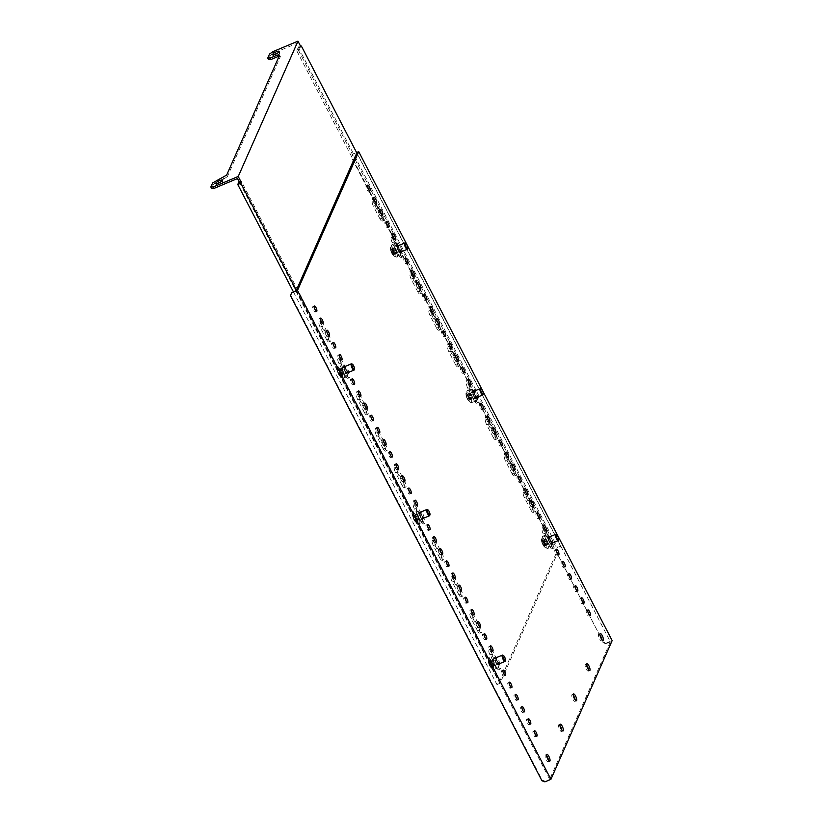 <?xml version="1.0" encoding="UTF-8"?>
<svg xmlns="http://www.w3.org/2000/svg" width="823" height="823" viewBox="0 0 823 823"><rect width="100%" height="100%" fill="white"/><g stroke="black" fill="none" stroke-linecap="round" stroke-linejoin="round"><path stroke-width="0.62" stroke-dasharray="4.12 3.09" d="M586.645 665.221A3.673 1.08 67.3 0 0 585.41 664.377A3.673 1.08 67.3 0 0 586.254 669.078A3.673 1.08 67.3 0 0 588.25 671.157A3.673 1.08 67.3 0 0 588.517 669.685M559.979 725.629A3.673 1.08 67.3 0 0 558.745 724.785A3.673 1.08 67.3 0 0 559.589 729.487A3.673 1.08 67.3 0 0 561.584 731.565A3.673 1.08 67.3 0 0 561.852 730.094M548.519 760.308A3.673 1.08 -112.7 0 1 548.252 761.779A3.673 1.08 -112.7 0 1 546.256 759.691A3.673 1.08 -112.7 0 1 545.412 754.989A3.673 1.08 -112.7 0 1 546.647 755.833M529.096 722.584A2.942 0.864 -112.7 0 1 529.096 724.682A2.942 0.864 -112.7 0 1 527.492 723.016A2.942 0.864 -112.7 0 1 526.823 719.261A2.942 0.864 -112.7 0 1 528.325 720.732M522.8 710.444A2.942 0.864 -112.7 0 1 522.8 712.543A2.942 0.864 -112.7 0 1 521.206 710.877A2.942 0.864 -112.7 0 1 520.527 707.122A2.942 0.864 -112.7 0 1 522.029 708.603M516.515 698.305A2.942 0.864 -112.7 0 1 516.515 700.404A2.942 0.864 -112.7 0 1 514.91 698.748A2.942 0.864 -112.7 0 1 514.241 694.982A2.942 0.864 -112.7 0 1 515.733 696.464M510.219 686.166A2.942 0.864 -112.7 0 1 510.219 688.275A2.942 0.864 -112.7 0 1 508.624 686.608A2.942 0.864 -112.7 0 1 507.945 682.843A2.942 0.864 -112.7 0 1 509.447 684.325M503.923 674.027A2.942 0.864 -112.7 0 1 503.933 676.136A2.942 0.864 -112.7 0 1 502.328 674.469A2.942 0.864 -112.7 0 1 501.66 670.704A2.942 0.864 -112.7 0 1 503.151 672.185M497.534 661.702A2.942 0.864 -112.7 0 1 496.855 657.947A2.942 0.864 -112.7 0 1 498.46 659.604A2.942 0.864 -112.7 0 1 499.139 663.369A2.942 0.864 -112.7 0 1 497.534 661.702M496.043 662.33A2.942 0.864 -112.7 0 1 495.364 658.575A2.942 0.864 -112.7 0 1 496.958 660.231A2.942 0.864 -112.7 0 1 497.637 663.996A2.942 0.864 -112.7 0 1 496.043 662.33M491.341 649.759A2.942 0.864 -112.7 0 1 491.341 651.857A2.942 0.864 -112.7 0 1 489.747 650.191A2.942 0.864 -112.7 0 1 489.068 646.436A2.942 0.864 -112.7 0 1 490.57 647.907M485.056 637.619A2.942 0.864 -112.7 0 1 485.056 639.718A2.942 0.864 -112.7 0 1 483.451 638.051A2.942 0.864 -112.7 0 1 482.782 634.296A2.942 0.864 -112.7 0 1 484.284 635.768M478.76 625.48A2.942 0.864 -112.7 0 1 478.76 627.579A2.942 0.864 -112.7 0 1 477.165 625.922A2.942 0.864 -112.7 0 1 476.486 622.157A2.942 0.864 -112.7 0 1 477.988 623.639M472.474 613.341A2.942 0.864 -112.7 0 1 472.474 615.45A2.942 0.864 -112.7 0 1 470.869 613.783A2.942 0.864 -112.7 0 1 470.2 610.018A2.942 0.864 -112.7 0 1 471.692 611.499M466.178 601.202A2.942 0.864 -112.7 0 1 466.178 603.31A2.942 0.864 -112.7 0 1 464.584 601.644A2.942 0.864 -112.7 0 1 463.905 597.879A2.942 0.864 -112.7 0 1 465.406 599.36M459.882 589.062A2.942 0.864 -112.7 0 1 459.892 591.171A2.942 0.864 -112.7 0 1 458.288 589.505A2.942 0.864 -112.7 0 1 457.619 585.75A2.942 0.864 -112.7 0 1 459.111 587.221M453.596 576.923A2.942 0.864 -112.7 0 1 453.596 579.032A2.942 0.864 -112.7 0 1 452.002 577.365A2.942 0.864 -112.7 0 1 451.323 573.61A2.942 0.864 -112.7 0 1 452.825 575.082M447.301 564.794A2.942 0.864 -112.7 0 1 447.311 566.893A2.942 0.864 -112.7 0 1 445.706 565.226A2.942 0.864 -112.7 0 1 445.027 561.471A2.942 0.864 -112.7 0 1 446.529 562.942M441.015 552.655A2.942 0.864 -112.7 0 1 441.015 554.753A2.942 0.864 -112.7 0 1 439.41 553.087A2.942 0.864 -112.7 0 1 438.741 549.332A2.942 0.864 -112.7 0 1 440.243 550.813M434.719 540.516A2.942 0.864 -112.7 0 1 434.719 542.624A2.942 0.864 -112.7 0 1 433.124 540.958A2.942 0.864 -112.7 0 1 432.445 537.193A2.942 0.864 -112.7 0 1 433.947 538.674M428.433 528.376A2.942 0.864 -112.7 0 1 428.433 530.485A2.942 0.864 -112.7 0 1 426.828 528.819A2.942 0.864 -112.7 0 1 426.16 525.053A2.942 0.864 -112.7 0 1 427.651 526.535M422.034 516.052A2.942 0.864 -112.7 0 1 421.366 512.297A2.942 0.864 -112.7 0 1 422.96 513.953A2.942 0.864 -112.7 0 1 423.639 517.718A2.942 0.864 -112.7 0 1 422.034 516.052M420.543 516.679A2.942 0.864 -112.7 0 1 419.864 512.914A2.942 0.864 -112.7 0 1 421.469 514.581A2.942 0.864 -112.7 0 1 422.137 518.346A2.942 0.864 -112.7 0 1 420.543 516.679M415.841 504.098A2.942 0.864 -112.7 0 1 415.852 506.207A2.942 0.864 -112.7 0 1 414.247 504.54A2.942 0.864 -112.7 0 1 413.578 500.785A2.942 0.864 -112.7 0 1 415.07 502.256M409.556 491.969A2.942 0.864 -112.7 0 1 409.556 494.067A2.942 0.864 -112.7 0 1 407.961 492.401A2.942 0.864 -112.7 0 1 407.282 488.646A2.942 0.864 -112.7 0 1 408.784 490.117M403.26 479.83A2.942 0.864 -112.7 0 1 403.27 481.928A2.942 0.864 -112.7 0 1 401.665 480.262A2.942 0.864 -112.7 0 1 400.986 476.507A2.942 0.864 -112.7 0 1 402.488 477.988M396.974 467.69A2.942 0.864 -112.7 0 1 396.974 469.799A2.942 0.864 -112.7 0 1 395.369 468.133A2.942 0.864 -112.7 0 1 394.701 464.367A2.942 0.864 -112.7 0 1 396.202 465.849M390.678 455.551A2.942 0.864 -112.7 0 1 390.678 457.66A2.942 0.864 -112.7 0 1 389.084 455.993A2.942 0.864 -112.7 0 1 388.405 452.228A2.942 0.864 -112.7 0 1 389.907 453.71M384.392 443.412A2.942 0.864 -112.7 0 1 384.392 445.521A2.942 0.864 -112.7 0 1 382.788 443.854A2.942 0.864 -112.7 0 1 382.119 440.089A2.942 0.864 -112.7 0 1 383.611 441.57M378.096 431.273A2.942 0.864 -112.7 0 1 378.096 433.382A2.942 0.864 -112.7 0 1 376.502 431.715A2.942 0.864 -112.7 0 1 375.823 427.96A2.942 0.864 -112.7 0 1 377.325 429.431M371.801 419.144A2.942 0.864 -112.7 0 1 371.811 421.242A2.942 0.864 -112.7 0 1 370.206 419.576A2.942 0.864 -112.7 0 1 369.537 415.821A2.942 0.864 -112.7 0 1 371.029 417.292M365.515 407.004A2.942 0.864 -112.7 0 1 365.515 409.103A2.942 0.864 -112.7 0 1 363.92 407.436A2.942 0.864 -112.7 0 1 363.241 403.681A2.942 0.864 -112.7 0 1 364.743 405.163M359.219 394.865A2.942 0.864 -112.7 0 1 359.229 396.964A2.942 0.864 -112.7 0 1 357.624 395.307A2.942 0.864 -112.7 0 1 356.945 391.542A2.942 0.864 -112.7 0 1 358.447 393.024M352.933 382.726A2.942 0.864 -112.7 0 1 352.933 384.835A2.942 0.864 -112.7 0 1 351.328 383.168A2.942 0.864 -112.7 0 1 350.66 379.403A2.942 0.864 -112.7 0 1 352.162 380.884M346.534 370.401A2.942 0.864 -112.7 0 1 345.866 366.636A2.942 0.864 -112.7 0 1 347.46 368.303A2.942 0.864 -112.7 0 1 348.139 372.068A2.942 0.864 -112.7 0 1 346.534 370.401M345.043 371.029A2.942 0.864 -112.7 0 1 344.364 367.264A2.942 0.864 -112.7 0 1 345.969 368.93A2.942 0.864 -112.7 0 1 346.637 372.696A2.942 0.864 -112.7 0 1 345.043 371.029M340.352 358.447A2.942 0.864 -112.7 0 1 340.352 360.556A2.942 0.864 -112.7 0 1 338.747 358.89A2.942 0.864 -112.7 0 1 338.078 355.135A2.942 0.864 -112.7 0 1 339.57 356.606M334.056 346.318A2.942 0.864 -112.7 0 1 334.056 348.417A2.942 0.864 -112.7 0 1 332.461 346.75A2.942 0.864 -112.7 0 1 331.782 342.996A2.942 0.864 -112.7 0 1 333.284 344.467M327.76 334.179A2.942 0.864 -112.7 0 1 327.77 336.278A2.942 0.864 -112.7 0 1 326.165 334.611A2.942 0.864 -112.7 0 1 325.496 330.856A2.942 0.864 -112.7 0 1 326.988 332.327M321.474 322.04A2.942 0.864 -112.7 0 1 321.474 324.139A2.942 0.864 -112.7 0 1 319.88 322.482A2.942 0.864 -112.7 0 1 319.201 318.717A2.942 0.864 -112.7 0 1 320.703 320.198M315.178 309.901A2.942 0.864 -112.7 0 1 315.188 312.01A2.942 0.864 -112.7 0 1 313.584 310.343A2.942 0.864 -112.7 0 1 312.905 306.578A2.942 0.864 -112.7 0 1 314.407 308.059M535.382 734.713A2.942 0.864 -112.7 0 1 535.382 736.822A2.942 0.864 -112.7 0 1 533.788 735.155A2.942 0.864 -112.7 0 1 533.109 731.4A2.942 0.864 -112.7 0 1 534.611 732.871M573.312 695.425A3.673 1.08 67.3 0 0 572.078 694.581A3.673 1.08 67.3 0 0 572.921 699.283A3.673 1.08 67.3 0 0 574.917 701.361A3.673 1.08 67.3 0 0 575.184 699.889M599.967 635.017A3.673 1.08 67.3 0 0 598.743 634.163A3.673 1.08 67.3 0 0 599.586 638.864A3.673 1.08 67.3 0 0 601.582 640.952A3.673 1.08 67.3 0 0 601.85 639.481M581.645 599.916A2.942 0.864 67.3 0 0 580.153 598.434A2.942 0.864 67.3 0 0 580.822 602.189A2.942 0.864 67.3 0 0 582.427 603.856A2.942 0.864 67.3 0 0 582.417 601.757M587.941 612.045A2.942 0.864 67.3 0 0 586.439 610.573A2.942 0.864 67.3 0 0 587.118 614.328A2.942 0.864 67.3 0 0 588.712 615.995A2.942 0.864 67.3 0 0 588.712 613.896M575.359 587.776A2.942 0.864 67.3 0 0 573.857 586.295A2.942 0.864 67.3 0 0 574.536 590.06A2.942 0.864 67.3 0 0 576.131 591.716A2.942 0.864 67.3 0 0 576.131 589.618M569.063 575.637A2.942 0.864 67.3 0 0 567.561 574.156A2.942 0.864 67.3 0 0 568.24 577.921A2.942 0.864 67.3 0 0 569.835 579.587A2.942 0.864 67.3 0 0 569.835 577.479M562.767 563.498A2.942 0.864 67.3 0 0 561.276 562.016A2.942 0.864 67.3 0 0 561.944 565.782A2.942 0.864 67.3 0 0 563.549 567.448A2.942 0.864 67.3 0 0 563.549 565.339M556.482 551.359A2.942 0.864 67.3 0 0 554.98 549.887A2.942 0.864 67.3 0 0 555.659 553.642A2.942 0.864 67.3 0 0 557.253 555.309A2.942 0.864 67.3 0 0 557.253 553.2M551.791 538.787A2.942 0.864 67.3 0 0 550.186 537.121A2.942 0.864 67.3 0 0 550.865 540.876A2.942 0.864 67.3 0 0 552.459 542.542A2.942 0.864 67.3 0 0 551.791 538.787M550.289 539.415A2.942 0.864 67.3 0 0 548.694 537.748A2.942 0.864 67.3 0 0 549.363 541.503A2.942 0.864 67.3 0 0 550.968 543.17A2.942 0.864 67.3 0 0 550.289 539.415M543.9 527.08A2.942 0.864 67.3 0 0 542.398 525.609A2.942 0.864 67.3 0 0 543.077 529.364A2.942 0.864 67.3 0 0 544.672 531.03A2.942 0.864 67.3 0 0 544.672 528.932M537.604 514.951A2.942 0.864 67.3 0 0 536.112 513.47A2.942 0.864 67.3 0 0 536.781 517.235A2.942 0.864 67.3 0 0 538.386 518.891A2.942 0.864 67.3 0 0 538.376 516.793M531.319 502.812A2.942 0.864 67.3 0 0 529.817 501.33A2.942 0.864 67.3 0 0 530.496 505.096A2.942 0.864 67.3 0 0 532.09 506.762A2.942 0.864 67.3 0 0 532.09 504.653M525.023 490.673A2.942 0.864 67.3 0 0 523.521 489.191A2.942 0.864 67.3 0 0 524.2 492.956A2.942 0.864 67.3 0 0 525.794 494.623A2.942 0.864 67.3 0 0 525.794 492.514M518.727 478.533A2.942 0.864 67.3 0 0 517.235 477.062A2.942 0.864 67.3 0 0 517.904 480.817A2.942 0.864 67.3 0 0 519.508 482.484A2.942 0.864 67.3 0 0 519.508 480.375M512.441 466.394A2.942 0.864 67.3 0 0 510.939 464.923A2.942 0.864 67.3 0 0 511.618 468.678A2.942 0.864 67.3 0 0 513.213 470.345A2.942 0.864 67.3 0 0 513.213 468.236M506.145 454.255A2.942 0.864 67.3 0 0 504.653 452.784A2.942 0.864 67.3 0 0 505.322 456.539A2.942 0.864 67.3 0 0 506.927 458.205A2.942 0.864 67.3 0 0 506.917 456.107M499.859 442.126A2.942 0.864 67.3 0 0 498.357 440.644A2.942 0.864 67.3 0 0 499.036 444.399A2.942 0.864 67.3 0 0 500.631 446.066A2.942 0.864 67.3 0 0 500.631 443.967M493.563 429.987A2.942 0.864 67.3 0 0 492.072 428.505A2.942 0.864 67.3 0 0 492.74 432.27A2.942 0.864 67.3 0 0 494.345 433.937A2.942 0.864 67.3 0 0 494.335 431.828M487.278 417.847A2.942 0.864 67.3 0 0 485.776 416.366A2.942 0.864 67.3 0 0 486.455 420.131A2.942 0.864 67.3 0 0 488.049 421.798A2.942 0.864 67.3 0 0 488.049 419.689M480.982 405.708A2.942 0.864 67.3 0 0 479.48 404.227A2.942 0.864 67.3 0 0 480.159 407.992A2.942 0.864 67.3 0 0 481.753 409.659A2.942 0.864 67.3 0 0 481.753 407.55M476.291 393.137A2.942 0.864 67.3 0 0 474.686 391.47A2.942 0.864 67.3 0 0 475.365 395.225A2.942 0.864 67.3 0 0 476.959 396.892A2.942 0.864 67.3 0 0 476.291 393.137M474.789 393.764A2.942 0.864 67.3 0 0 473.194 392.098A2.942 0.864 67.3 0 0 473.863 395.853A2.942 0.864 67.3 0 0 475.468 397.519A2.942 0.864 67.3 0 0 474.789 393.764M468.4 381.43A2.942 0.864 67.3 0 0 466.898 379.959A2.942 0.864 67.3 0 0 467.577 383.713A2.942 0.864 67.3 0 0 469.172 385.38A2.942 0.864 67.3 0 0 469.172 383.281M462.104 369.301A2.942 0.864 67.3 0 0 460.613 367.819A2.942 0.864 67.3 0 0 461.281 371.574A2.942 0.864 67.3 0 0 462.886 373.241A2.942 0.864 67.3 0 0 462.876 371.142M455.819 357.161A2.942 0.864 67.3 0 0 454.317 355.68A2.942 0.864 67.3 0 0 454.996 359.445A2.942 0.864 67.3 0 0 456.59 361.102A2.942 0.864 67.3 0 0 456.59 359.003M449.523 345.022A2.942 0.864 67.3 0 0 448.031 343.541A2.942 0.864 67.3 0 0 448.7 347.306A2.942 0.864 67.3 0 0 450.304 348.973A2.942 0.864 67.3 0 0 450.294 346.864M443.237 332.883A2.942 0.864 67.3 0 0 441.735 331.402A2.942 0.864 67.3 0 0 442.414 335.167A2.942 0.864 67.3 0 0 444.009 336.833A2.942 0.864 67.3 0 0 444.009 334.724M436.941 320.744A2.942 0.864 67.3 0 0 435.439 319.273A2.942 0.864 67.3 0 0 436.118 323.028A2.942 0.864 67.3 0 0 437.713 324.694A2.942 0.864 67.3 0 0 437.713 322.585M430.655 308.604A2.942 0.864 67.3 0 0 429.153 307.133A2.942 0.864 67.3 0 0 429.822 310.888A2.942 0.864 67.3 0 0 431.427 312.555A2.942 0.864 67.3 0 0 431.427 310.456M424.359 296.475A2.942 0.864 67.3 0 0 422.857 294.994A2.942 0.864 67.3 0 0 423.536 298.749A2.942 0.864 67.3 0 0 425.131 300.416A2.942 0.864 67.3 0 0 425.131 298.317M418.063 284.336A2.942 0.864 67.3 0 0 416.572 282.855A2.942 0.864 67.3 0 0 417.24 286.62A2.942 0.864 67.3 0 0 418.845 288.276A2.942 0.864 67.3 0 0 418.835 286.178M411.778 272.197A2.942 0.864 67.3 0 0 410.276 270.716A2.942 0.864 67.3 0 0 410.955 274.481A2.942 0.864 67.3 0 0 412.549 276.147A2.942 0.864 67.3 0 0 412.549 274.038M405.482 260.058A2.942 0.864 67.3 0 0 403.99 258.576A2.942 0.864 67.3 0 0 404.659 262.342A2.942 0.864 67.3 0 0 406.264 264.008A2.942 0.864 67.3 0 0 406.253 261.899M400.791 247.476A2.942 0.864 67.3 0 0 399.186 245.82A2.942 0.864 67.3 0 0 399.865 249.575A2.942 0.864 67.3 0 0 401.459 251.241A2.942 0.864 67.3 0 0 400.791 247.476M399.289 248.104A2.942 0.864 67.3 0 0 397.694 246.447A2.942 0.864 67.3 0 0 398.373 250.202A2.942 0.864 67.3 0 0 399.968 251.869A2.942 0.864 67.3 0 0 399.289 248.104M392.9 235.779A2.942 0.864 67.3 0 0 391.398 234.308A2.942 0.864 67.3 0 0 392.077 238.063A2.942 0.864 67.3 0 0 393.672 239.73A2.942 0.864 67.3 0 0 393.672 237.631M386.615 223.64A2.942 0.864 67.3 0 0 385.113 222.169A2.942 0.864 67.3 0 0 385.781 225.924A2.942 0.864 67.3 0 0 387.386 227.59A2.942 0.864 67.3 0 0 387.386 225.492M380.319 211.511A2.942 0.864 67.3 0 0 378.817 210.03A2.942 0.864 67.3 0 0 379.496 213.795A2.942 0.864 67.3 0 0 381.09 215.451A2.942 0.864 67.3 0 0 381.09 213.352M374.023 199.372A2.942 0.864 67.3 0 0 372.531 197.89A2.942 0.864 67.3 0 0 373.2 201.656A2.942 0.864 67.3 0 0 374.804 203.322A2.942 0.864 67.3 0 0 374.794 201.213M367.737 187.233A2.942 0.864 67.3 0 0 366.235 185.751A2.942 0.864 67.3 0 0 366.914 189.516A2.942 0.864 67.3 0 0 368.509 191.183A2.942 0.864 67.3 0 0 368.509 189.074M544.929 781.85L549.692 779.36L610.388 641.827L356.966 152.924M549.692 779.36L296.27 290.457M610.388 641.827L605.903 643.709L606.17 643.102L603.166 642.002L351.76 156.977L352.748 154.199L356.812 152.985M352.748 154.199L356.596 152.584M606.17 643.102L612.158 640.592M352.481 154.806L351.76 156.977M603.166 642.002L351.493 157.584M602.899 642.598L605.903 643.709M545.196 781.243L542.192 780.142L290.786 295.118L291.774 292.34M290.519 295.724L290.786 295.118M542.192 780.142L541.935 780.749M274.625 54.606A3.673 0.936 -27.4 0 0 273.359 55.861A3.673 0.936 -27.4 0 0 273.339 56.201A3.673 0.936 -27.4 0 0 276.528 55.594A3.673 0.936 -27.4 0 0 279.841 53.145A3.673 0.936 -27.4 0 0 279.871 52.816A3.673 0.936 -27.4 0 0 277.824 52.95M217.745 183.488A3.673 0.936 -27.4 0 0 216.48 184.743A3.673 0.936 -27.4 0 0 216.459 185.082A3.673 0.936 -27.4 0 0 219.648 184.475A3.673 0.936 -27.4 0 0 222.961 182.027A3.673 0.936 -27.4 0 0 222.982 181.698A3.673 0.936 -27.4 0 0 220.945 181.832M379.979 218.908L373.436 206.285A3.961 1.162 -112.7 0 1 372.521 201.224A3.961 1.162 -112.7 0 1 374.681 203.466L381.224 216.089A3.961 1.162 -112.7 0 1 382.129 221.15A3.961 1.162 -112.7 0 1 379.979 218.908L381.471 218.28L374.928 205.657A3.961 1.162 -112.7 0 1 374.023 200.596A3.961 1.162 -112.7 0 1 374.537 200.689M374.65 200.771A3.961 1.162 -112.7 0 1 376.173 202.839L382.716 215.461A3.961 1.162 -112.7 0 1 383.631 220.523A3.961 1.162 -112.7 0 1 381.471 218.28M398.857 255.315L392.304 242.692A3.961 1.162 -112.7 0 1 391.398 237.631A3.961 1.162 -112.7 0 1 393.548 239.874L400.091 252.496A3.961 1.162 -112.7 0 1 401.007 257.558A3.961 1.162 -112.7 0 1 398.857 255.315L400.348 254.688L393.806 242.065A3.961 1.162 -112.7 0 1 392.9 237.003A3.961 1.162 -112.7 0 1 393.415 237.106M393.528 237.189A3.961 1.162 -112.7 0 1 395.05 239.246L401.593 251.869A3.961 1.162 -112.7 0 1 402.498 256.93A3.961 1.162 -112.7 0 1 400.348 254.688M417.724 291.733L411.181 279.11A3.961 1.162 -112.7 0 1 410.276 274.049A3.961 1.162 -112.7 0 1 412.426 276.291L418.969 288.914A3.961 1.162 -112.7 0 1 419.884 293.976A3.961 1.162 -112.7 0 1 417.724 291.733L419.226 291.105L412.683 278.483A3.961 1.162 -112.7 0 1 411.767 273.421A3.961 1.162 -112.7 0 1 412.282 273.514M412.405 273.596A3.961 1.162 -112.7 0 1 413.928 275.664L420.471 288.287A3.961 1.162 -112.7 0 1 421.376 293.348A3.961 1.162 -112.7 0 1 419.226 291.105M436.601 328.14L430.059 315.518A3.961 1.162 -112.7 0 1 429.153 310.456A3.961 1.162 -112.7 0 1 431.303 312.699L437.846 325.322A3.961 1.162 -112.7 0 1 438.752 330.383A3.961 1.162 -112.7 0 1 436.601 328.14L438.093 327.513L431.55 314.89A3.961 1.162 -112.7 0 1 430.645 309.829A3.961 1.162 -112.7 0 1 431.159 309.932M431.283 310.014A3.961 1.162 -112.7 0 1 432.795 312.071L439.338 324.694A3.961 1.162 -112.7 0 1 440.254 329.756A3.961 1.162 -112.7 0 1 438.093 327.513M455.479 364.558L448.936 351.935A3.961 1.162 -112.7 0 1 448.021 346.874A3.961 1.162 -112.7 0 1 450.181 349.117L456.724 361.739A3.961 1.162 -112.7 0 1 457.629 366.801A3.961 1.162 -112.7 0 1 455.479 364.558L456.971 363.931L450.428 351.308A3.961 1.162 -112.7 0 1 449.523 346.246A3.961 1.162 -112.7 0 1 450.037 346.349M450.15 346.421A3.961 1.162 -112.7 0 1 451.673 348.489L458.216 361.112A3.961 1.162 -112.7 0 1 459.121 366.173A3.961 1.162 -112.7 0 1 456.971 363.931M474.346 400.966L467.803 388.343A3.961 1.162 -112.7 0 1 466.898 383.281A3.961 1.162 -112.7 0 1 469.048 385.524L475.591 398.147A3.961 1.162 -112.7 0 1 476.507 403.208A3.961 1.162 -112.7 0 1 474.346 400.966L475.848 400.338L469.305 387.715A3.961 1.162 -112.7 0 1 468.39 382.654A3.961 1.162 -112.7 0 1 468.904 382.757M469.028 382.839A3.961 1.162 -112.7 0 1 470.55 384.897L477.093 397.519A3.961 1.162 -112.7 0 1 477.998 402.581A3.961 1.162 -112.7 0 1 475.848 400.338M493.224 437.383L486.681 424.761A3.961 1.162 -112.7 0 1 485.776 419.699A3.961 1.162 -112.7 0 1 487.926 421.942L494.469 434.565A3.961 1.162 -112.7 0 1 495.374 439.626A3.961 1.162 -112.7 0 1 493.224 437.383L494.726 436.756L488.173 424.133A3.961 1.162 -112.7 0 1 487.267 419.072A3.961 1.162 -112.7 0 1 487.782 419.174M487.905 419.246A3.961 1.162 -112.7 0 1 489.418 421.314L495.96 433.937A3.961 1.162 -112.7 0 1 496.876 438.998A3.961 1.162 -112.7 0 1 494.726 436.756M512.101 473.791L505.559 461.168A3.961 1.162 -112.7 0 1 504.643 456.107A3.961 1.162 -112.7 0 1 506.803 458.349L513.346 470.972A3.961 1.162 -112.7 0 1 514.252 476.033A3.961 1.162 -112.7 0 1 512.101 473.791L513.593 473.174L507.05 460.541A3.961 1.162 -112.7 0 1 506.145 455.479A3.961 1.162 -112.7 0 1 506.659 455.582M506.773 455.664A3.961 1.162 -112.7 0 1 508.295 457.722L514.838 470.345A3.961 1.162 -112.7 0 1 515.754 475.406A3.961 1.162 -112.7 0 1 513.593 473.174M326.649 339.734L320.106 327.112A3.961 1.162 -112.7 0 1 319.201 322.05A3.961 1.162 -112.7 0 1 321.351 324.293L327.893 336.916A3.961 1.162 -112.7 0 1 328.799 341.977A3.961 1.162 -112.7 0 1 326.649 339.734L328.151 339.107L321.608 326.484A3.961 1.162 -112.7 0 1 320.692 321.423A3.961 1.162 -112.7 0 1 321.207 321.515M321.33 321.598A3.961 1.162 -112.7 0 1 322.842 323.665L329.395 336.288A3.961 1.162 -112.7 0 1 330.301 341.35A3.961 1.162 -112.7 0 1 328.151 339.107M345.526 376.142L338.983 363.519A3.961 1.162 -112.7 0 1 338.068 358.458A3.961 1.162 -112.7 0 1 340.228 360.7L346.771 373.323A3.961 1.162 -112.7 0 1 347.676 378.385A3.961 1.162 -112.7 0 1 345.526 376.142L347.018 375.514L340.475 362.892A3.961 1.162 -112.7 0 1 339.57 357.83A3.961 1.162 -112.7 0 1 340.084 357.933M340.208 358.015A3.961 1.162 -112.7 0 1 341.72 360.073L348.263 372.696A3.961 1.162 -112.7 0 1 349.178 377.757A3.961 1.162 -112.7 0 1 347.018 375.514M364.404 412.56L357.861 399.937A3.961 1.162 -112.7 0 1 356.945 394.875A3.961 1.162 -112.7 0 1 359.095 397.118L365.649 409.741A3.961 1.162 -112.7 0 1 366.554 414.802A3.961 1.162 -112.7 0 1 364.404 412.56L365.896 411.932L359.353 399.309A3.961 1.162 -112.7 0 1 358.447 394.248A3.961 1.162 -112.7 0 1 358.962 394.34M359.075 394.423A3.961 1.162 -112.7 0 1 360.597 396.491L367.14 409.113A3.961 1.162 -112.7 0 1 368.046 414.175A3.961 1.162 -112.7 0 1 365.896 411.932M383.271 448.967L376.728 436.344A3.961 1.162 -112.7 0 1 375.823 431.283A3.961 1.162 -112.7 0 1 377.973 433.526L384.516 446.148A3.961 1.162 -112.7 0 1 385.431 451.21A3.961 1.162 -112.7 0 1 383.271 448.967L384.773 448.34L378.23 435.717A3.961 1.162 -112.7 0 1 377.315 430.655A3.961 1.162 -112.7 0 1 377.829 430.758M377.952 430.841A3.961 1.162 -112.7 0 1 379.475 432.898L386.018 445.521A3.961 1.162 -112.7 0 1 386.923 450.582A3.961 1.162 -112.7 0 1 384.773 448.34M402.149 485.385L395.606 472.762A3.961 1.162 -112.7 0 1 394.701 467.701A3.961 1.162 -112.7 0 1 396.851 469.943L403.393 482.566A3.961 1.162 -112.7 0 1 404.299 487.627A3.961 1.162 -112.7 0 1 402.149 485.385L403.64 484.757L397.098 472.135A3.961 1.162 -112.7 0 1 396.192 467.073A3.961 1.162 -112.7 0 1 396.707 467.166M396.83 467.248A3.961 1.162 -112.7 0 1 398.342 469.316L404.885 481.939A3.961 1.162 -112.7 0 1 405.801 487A3.961 1.162 -112.7 0 1 403.64 484.757M421.026 521.792L414.483 509.17A3.961 1.162 -112.7 0 1 413.568 504.108A3.961 1.162 -112.7 0 1 415.728 506.351L422.271 518.974A3.961 1.162 -112.7 0 1 423.176 524.035A3.961 1.162 -112.7 0 1 421.026 521.792L422.518 521.165L415.975 508.542A3.961 1.162 -112.7 0 1 415.07 503.481A3.961 1.162 -112.7 0 1 415.584 503.583M415.697 503.666A3.961 1.162 -112.7 0 1 417.22 505.723L423.763 518.346A3.961 1.162 -112.7 0 1 424.668 523.407A3.961 1.162 -112.7 0 1 422.518 521.165M439.894 558.21L433.351 545.587A3.961 1.162 -112.7 0 1 432.445 540.526A3.961 1.162 -112.7 0 1 434.595 542.769L441.138 555.391A3.961 1.162 -112.7 0 1 442.054 560.453A3.961 1.162 -112.7 0 1 439.894 558.21L441.395 557.582L434.853 544.96A3.961 1.162 -112.7 0 1 433.937 539.898A3.961 1.162 -112.7 0 1 434.451 539.991M434.575 540.073A3.961 1.162 -112.7 0 1 436.097 542.141L442.64 554.764A3.961 1.162 -112.7 0 1 443.546 559.825A3.961 1.162 -112.7 0 1 441.395 557.582M458.771 594.618L452.228 581.995A3.961 1.162 -112.7 0 1 451.323 576.933A3.961 1.162 -112.7 0 1 453.473 579.176L460.016 591.799A3.961 1.162 -112.7 0 1 460.921 596.86A3.961 1.162 -112.7 0 1 458.771 594.618L460.273 593.99L453.73 581.367A3.961 1.162 -112.7 0 1 452.815 576.306A3.961 1.162 -112.7 0 1 453.329 576.409M453.452 576.491A3.961 1.162 -112.7 0 1 454.965 578.548L461.518 591.171A3.961 1.162 -112.7 0 1 462.423 596.233A3.961 1.162 -112.7 0 1 460.273 593.99M237.497 178.56L297.226 43.238L299.49 47.6L298.368 50.141L296.774 50.81L298.296 47.364L300.673 46.366M299.49 47.6L300.992 46.973M296.352 290.262L500.075 683.275L560.597 546.143L557.51 547.439L555.988 550.875L557.582 550.206L500.096 680.456L498.501 681.125L239.061 181.574M500.075 683.275L496.979 684.571L498.501 681.125M500.096 680.456L240.882 180.391L239.771 182.932M240.882 180.391L239.287 181.06M530.969 510.209L524.426 497.586A3.961 1.162 -112.7 0 1 523.521 492.524A3.961 1.162 -112.7 0 1 525.671 494.767L532.214 507.39A3.961 1.162 -112.7 0 1 533.129 512.451A3.961 1.162 -112.7 0 1 530.969 510.209L532.471 509.581L525.928 496.958A3.961 1.162 -112.7 0 1 525.023 491.897A3.961 1.162 -112.7 0 1 525.537 492M477.649 631.035L471.106 618.412A3.961 1.162 -112.7 0 1 470.19 613.351A3.961 1.162 -112.7 0 1 472.351 615.594L478.893 628.216A3.961 1.162 -112.7 0 1 479.799 633.278A3.961 1.162 -112.7 0 1 477.649 631.035L479.14 630.408L472.597 617.785A3.961 1.162 -112.7 0 1 471.692 612.724A3.961 1.162 -112.7 0 1 472.207 612.816M496.526 667.443L489.983 654.82A3.961 1.162 -112.7 0 1 489.068 649.759A3.961 1.162 -112.7 0 1 491.218 652.001L497.761 664.624A3.961 1.162 -112.7 0 1 498.676 669.685A3.961 1.162 -112.7 0 1 496.526 667.443L498.018 666.815L491.475 654.192A3.961 1.162 -112.7 0 1 490.57 649.131A3.961 1.162 -112.7 0 1 491.084 649.234M549.846 546.626L543.303 534.004A3.961 1.162 -112.7 0 1 542.398 528.942A3.961 1.162 -112.7 0 1 544.548 531.174L551.091 543.797A3.961 1.162 -112.7 0 1 552.007 548.859A3.961 1.162 -112.7 0 1 549.846 546.626L551.348 545.999L544.805 533.376A3.961 1.162 -112.7 0 1 543.89 528.315A3.961 1.162 -112.7 0 1 544.404 528.407M298.368 50.141L557.582 550.206M356.884 153.119L560.597 546.143M525.65 492.072A3.961 1.162 -112.7 0 1 527.173 494.139L533.716 506.762A3.961 1.162 -112.7 0 1 534.621 511.824A3.961 1.162 -112.7 0 1 532.471 509.581M472.33 612.898A3.961 1.162 -112.7 0 1 473.842 614.966L480.385 627.589A3.961 1.162 -112.7 0 1 481.301 632.65A3.961 1.162 -112.7 0 1 479.14 630.408M491.197 649.316A3.961 1.162 -112.7 0 1 492.72 651.374L499.263 663.996A3.961 1.162 -112.7 0 1 500.168 669.058A3.961 1.162 -112.7 0 1 498.018 666.815M544.528 528.489A3.961 1.162 -112.7 0 1 546.05 530.547L552.593 543.18A3.961 1.162 -112.7 0 1 553.498 548.241A3.961 1.162 -112.7 0 1 551.348 545.999M269.502 54.071L270.263 55.522L273.781 53.063L297.226 43.238M270.263 55.522L268.483 59.554M212.622 182.943L213.373 184.403L211.604 188.436M213.373 184.403L216.902 181.945L216.151 180.484M223.136 177.562L223.887 179.013L216.902 181.945M223.887 179.013L227.415 176.554L226.654 175.093M279.625 55.079L280.386 56.53L227.415 176.554M280.386 56.53L278.976 56.561M273.781 53.063L273.03 51.602M293.327 291.692L496.979 684.571M296.774 50.81L555.988 550.875M298.296 47.364L557.51 547.439M545.454 541.699A4.701 1.379 67.3 0 0 544.98 540.485L544.929 540.114A4.701 1.379 67.3 0 0 545.289 539.116L545.464 539.158A4.701 1.379 67.3 0 0 546.647 540.557L546.873 540.968A4.701 1.379 67.3 0 0 547.696 543.355L547.748 543.725A4.701 1.379 67.3 0 0 547.377 544.723L547.213 544.682A4.701 1.379 67.3 0 0 546.019 543.293L545.803 542.882A4.701 1.379 67.3 0 0 545.454 541.699M542.46 542.954A4.701 1.379 67.3 0 0 541.987 541.74L541.935 541.369A4.701 1.379 67.3 0 0 542.295 540.372L542.47 540.413A4.701 1.379 67.3 0 0 543.664 541.812L543.88 542.223A4.701 1.379 67.3 0 0 544.703 544.61L544.754 544.98A4.701 1.379 67.3 0 0 544.394 545.978L544.219 545.937A4.701 1.379 67.3 0 0 543.026 544.548L542.81 544.137A4.701 1.379 67.3 0 0 542.46 542.954M558.539 540.31A3.395 0.998 67.3 0 0 558.189 537.748A3.395 0.998 67.3 0 0 556.039 534.353M547.151 540.783A3.395 0.998 67.3 0 0 549.641 544.219A3.395 0.998 67.3 0 0 549.507 541.38A3.395 0.998 67.3 0 0 547.017 537.954A3.395 0.998 67.3 0 0 547.151 540.783M546.009 540.495A6.677 1.955 67.3 0 0 550.916 547.244A6.677 1.955 67.3 0 0 550.649 541.668A6.677 1.955 67.3 0 0 545.752 534.929A6.677 1.955 67.3 0 0 546.009 540.495M494.16 664.891A4.701 1.379 67.3 0 0 494.067 665.55L493.893 665.509A4.701 1.379 67.3 0 0 492.71 664.14L492.493 663.729A4.701 1.379 67.3 0 0 491.65 661.342L491.598 660.962A4.701 1.379 67.3 0 0 491.959 659.943L492.123 659.984A4.701 1.379 67.3 0 0 493.306 661.353L493.533 661.764A4.701 1.379 67.3 0 0 494.366 664.151L494.417 664.531A4.701 1.379 67.3 0 0 494.16 664.891M491.166 666.146A4.701 1.379 67.3 0 0 491.074 666.805L490.909 666.764A4.701 1.379 67.3 0 0 489.716 665.395L489.5 664.984A4.701 1.379 67.3 0 0 488.667 662.597L488.605 662.217A4.701 1.379 67.3 0 0 488.965 661.198L489.129 661.239A4.701 1.379 67.3 0 0 490.313 662.608L490.539 663.019A4.701 1.379 67.3 0 0 491.372 665.406L491.424 665.786A4.701 1.379 67.3 0 0 491.166 666.146M505.219 661.126A3.395 0.998 67.3 0 0 504.602 657.875A3.395 0.998 67.3 0 0 502.719 655.18M496.536 664.768A3.395 0.998 67.3 0 0 495.703 661.034A3.395 0.998 67.3 0 0 493.697 658.781A3.395 0.998 67.3 0 0 493.471 659.058A3.395 0.998 67.3 0 0 494.304 662.782A3.395 0.998 67.3 0 0 496.32 665.035A3.395 0.998 67.3 0 0 496.536 664.768M498.018 667.525A6.677 1.955 67.3 0 0 496.382 660.19A6.677 1.955 67.3 0 0 492.421 655.756A6.677 1.955 67.3 0 0 491.989 656.301A6.677 1.955 67.3 0 0 493.625 663.626A6.677 1.955 67.3 0 0 497.586 668.07A6.677 1.955 67.3 0 0 498.018 667.525M418.66 519.231A4.701 1.379 67.3 0 0 418.568 519.899L418.403 519.858A4.701 1.379 67.3 0 0 417.21 518.49L416.994 518.079A4.701 1.379 67.3 0 0 416.16 515.682L416.099 515.311A4.701 1.379 67.3 0 0 416.459 514.293L416.623 514.334A4.701 1.379 67.3 0 0 417.806 515.702L418.033 516.114A4.701 1.379 67.3 0 0 418.866 518.5L418.917 518.881A4.701 1.379 67.3 0 0 418.66 519.231M415.666 520.486A4.701 1.379 67.3 0 0 415.574 521.154L415.409 521.113A4.701 1.379 67.3 0 0 414.216 519.745L414 519.334A4.701 1.379 67.3 0 0 413.167 516.937L413.115 516.566A4.701 1.379 67.3 0 0 413.465 515.548L413.63 515.589A4.701 1.379 67.3 0 0 414.823 516.957L415.039 517.369A4.701 1.379 67.3 0 0 415.872 519.755L415.924 520.136A4.701 1.379 67.3 0 0 415.666 520.486M429.719 515.476A3.395 0.998 67.3 0 0 429.102 512.225A3.395 0.998 67.3 0 0 427.219 509.519M421.037 519.118A3.395 0.998 67.3 0 0 420.203 515.383A3.395 0.998 67.3 0 0 418.197 513.13A3.395 0.998 67.3 0 0 417.971 513.408A3.395 0.998 67.3 0 0 418.804 517.132A3.395 0.998 67.3 0 0 420.82 519.385A3.395 0.998 67.3 0 0 421.037 519.118M422.518 521.875A6.677 1.955 67.3 0 0 420.882 514.54A6.677 1.955 67.3 0 0 416.922 510.106A6.677 1.955 67.3 0 0 416.489 510.651A6.677 1.955 67.3 0 0 418.135 517.976A6.677 1.955 67.3 0 0 422.086 522.42A6.677 1.955 67.3 0 0 422.518 521.875M469.954 396.048A4.701 1.379 67.3 0 0 469.48 394.834L469.429 394.464A4.701 1.379 67.3 0 0 469.789 393.466L469.964 393.507A4.701 1.379 67.3 0 0 471.157 394.906L471.373 395.318A4.701 1.379 67.3 0 0 472.196 397.704L472.248 398.075A4.701 1.379 67.3 0 0 471.888 399.073L471.713 399.032A4.701 1.379 67.3 0 0 470.519 397.643L470.303 397.231A4.701 1.379 67.3 0 0 469.954 396.048M466.96 397.303A4.701 1.379 67.3 0 0 466.487 396.089L466.435 395.719A4.701 1.379 67.3 0 0 466.795 394.721L466.97 394.762A4.701 1.379 67.3 0 0 468.164 396.161L468.38 396.573A4.701 1.379 67.3 0 0 469.203 398.96L469.254 399.33A4.701 1.379 67.3 0 0 468.894 400.328L468.719 400.287A4.701 1.379 67.3 0 0 467.526 398.898L467.31 398.476A4.701 1.379 67.3 0 0 466.96 397.303M483.039 394.659A3.395 0.998 67.3 0 0 482.69 392.098A3.395 0.998 67.3 0 0 480.539 388.703M471.651 395.133A3.395 0.998 67.3 0 0 474.141 398.569A3.395 0.998 67.3 0 0 474.007 395.729A3.395 0.998 67.3 0 0 471.517 392.304A3.395 0.998 67.3 0 0 471.651 395.133M470.519 394.845A6.677 1.955 67.3 0 0 475.416 401.593A6.677 1.955 67.3 0 0 475.149 396.017A6.677 1.955 67.3 0 0 470.252 389.279A6.677 1.955 67.3 0 0 470.519 394.845M394.454 250.398A4.701 1.379 67.3 0 0 393.98 249.184L393.929 248.813A4.701 1.379 67.3 0 0 394.299 247.816L394.464 247.857A4.701 1.379 67.3 0 0 395.657 249.256L395.873 249.667A4.701 1.379 67.3 0 0 396.696 252.054L396.748 252.424A4.701 1.379 67.3 0 0 396.388 253.422L396.213 253.381A4.701 1.379 67.3 0 0 395.03 251.992L394.803 251.571A4.701 1.379 67.3 0 0 394.454 250.398M391.46 251.653A4.701 1.379 67.3 0 0 390.987 250.439L390.935 250.069A4.701 1.379 67.3 0 0 391.306 249.071L391.47 249.112A4.701 1.379 67.3 0 0 392.664 250.501L392.88 250.922A4.701 1.379 67.3 0 0 393.703 253.309L393.754 253.679A4.701 1.379 67.3 0 0 393.394 254.677L393.219 254.636A4.701 1.379 67.3 0 0 392.036 253.237L391.81 252.826A4.701 1.379 67.3 0 0 391.46 251.653M407.539 249.009A3.395 0.998 67.3 0 0 407.19 246.447A3.395 0.998 67.3 0 0 405.05 243.042M396.151 249.482A3.395 0.998 67.3 0 0 398.651 252.908A3.395 0.998 67.3 0 0 398.517 250.079A3.395 0.998 67.3 0 0 396.017 246.653A3.395 0.998 67.3 0 0 396.151 249.482M395.019 249.194A6.677 1.955 67.3 0 0 399.916 255.943A6.677 1.955 67.3 0 0 399.649 250.367A6.677 1.955 67.3 0 0 394.752 243.629A6.677 1.955 67.3 0 0 395.019 249.194M343.16 373.58A4.701 1.379 67.3 0 0 343.068 374.249L342.903 374.208A4.701 1.379 67.3 0 0 341.71 372.84L341.494 372.428A4.701 1.379 67.3 0 0 340.66 370.031L340.609 369.661A4.701 1.379 67.3 0 0 340.959 368.642L341.123 368.683A4.701 1.379 67.3 0 0 342.317 370.052L342.533 370.463A4.701 1.379 67.3 0 0 343.366 372.85L343.417 373.231A4.701 1.379 67.3 0 0 343.16 373.58M340.166 374.835A4.701 1.379 67.3 0 0 340.074 375.504L339.909 375.463A4.701 1.379 67.3 0 0 338.716 374.095L338.5 373.683A4.701 1.379 67.3 0 0 337.667 371.286L337.615 370.916A4.701 1.379 67.3 0 0 337.965 369.897L338.13 369.928A4.701 1.379 67.3 0 0 339.323 371.307L339.539 371.718A4.701 1.379 67.3 0 0 340.372 374.105L340.424 374.475A4.701 1.379 67.3 0 0 340.166 374.835M354.219 369.825A3.395 0.998 67.3 0 0 353.602 366.574A3.395 0.998 67.3 0 0 351.719 363.869M345.537 373.457A3.395 0.998 67.3 0 0 344.703 369.733A3.395 0.998 67.3 0 0 342.697 367.48A3.395 0.998 67.3 0 0 342.471 367.758A3.395 0.998 67.3 0 0 343.304 371.482A3.395 0.998 67.3 0 0 345.321 373.735A3.395 0.998 67.3 0 0 345.537 373.457M347.018 376.224A6.677 1.955 67.3 0 0 345.382 368.889A6.677 1.955 67.3 0 0 341.432 364.455A6.677 1.955 67.3 0 0 340.989 365.001A6.677 1.955 67.3 0 0 342.635 372.325A6.677 1.955 67.3 0 0 346.586 376.759A6.677 1.955 67.3 0 0 347.018 376.224M374.928 205.657L373.436 206.285M376.173 202.839L374.681 203.466M382.716 215.461L381.224 216.089M393.806 242.065L392.304 242.692M395.05 239.246L393.548 239.874M401.593 251.869L400.091 252.496M412.683 278.483L411.181 279.11M413.928 275.664L412.426 276.291M420.471 288.287L418.969 288.914M431.55 314.89L430.059 315.518M432.795 312.071L431.303 312.699M439.338 324.694L437.846 325.322M450.428 351.308L448.936 351.935M451.673 348.489L450.181 349.117M458.216 361.112L456.724 361.739M469.305 387.715L467.803 388.343M470.55 384.897L469.048 385.524M477.093 397.519L475.591 398.147M488.173 424.133L486.681 424.761M489.418 421.314L487.926 421.942M495.96 433.937L494.469 434.565M507.05 460.541L505.559 461.168M508.295 457.722L506.803 458.349M514.838 470.345L513.346 470.972M321.608 326.484L320.106 327.112M322.842 323.665L321.351 324.293M329.395 336.288L327.893 336.916M340.475 362.892L338.983 363.519M341.72 360.073L340.228 360.7M348.263 372.696L346.771 373.323M359.353 399.309L357.861 399.937M360.597 396.491L359.095 397.118M367.14 409.113L365.649 409.741M378.23 435.717L376.728 436.344M379.475 432.898L377.973 433.526M386.018 445.521L384.516 446.148M397.098 472.135L395.606 472.762M398.342 469.316L396.851 469.943M404.885 481.939L403.393 482.566M415.975 508.542L414.483 509.17M417.22 505.723L415.728 506.351M423.763 518.346L422.271 518.974M434.853 544.96L433.351 545.587M436.097 542.141L434.595 542.769M442.64 554.764L441.138 555.391M453.73 581.367L452.228 581.995M454.965 578.548L453.473 579.176M461.518 591.171L460.016 591.799M552.593 543.18L551.091 543.797M546.05 530.547L544.548 531.174M544.805 533.376L543.303 534.004M499.263 663.996L497.761 664.624M492.72 651.374L491.218 652.001M491.475 654.192L489.983 654.82M480.385 627.589L478.893 628.216M473.842 614.966L472.351 615.594M472.597 617.785L471.106 618.412M533.716 506.762L532.214 507.39M527.173 494.139L525.671 494.767M525.928 496.958L524.426 497.586M544.98 540.485L541.987 541.74M546.873 540.968L543.88 542.223M547.748 543.725L544.754 544.98M542.007 542.727A4.331 1.265 67.3 0 0 544.178 546.616A4.331 1.265 67.3 0 0 545.021 543.489A4.331 1.265 67.3 0 0 542.758 539.497A4.331 1.265 67.3 0 0 541.472 540.166A4.331 1.265 67.3 0 0 542.007 542.727M542.172 542.326A5.761 1.687 67.3 0 0 545.052 547.511A5.761 1.687 67.3 0 0 546.174 543.334A5.761 1.687 67.3 0 0 543.159 538.026A5.761 1.687 67.3 0 0 541.452 538.921A5.761 1.687 67.3 0 0 542.172 542.326M543.18 541.688A6.677 1.955 67.3 0 0 548.077 548.427A6.677 1.955 67.3 0 0 547.82 542.861A6.677 1.955 67.3 0 0 542.923 536.112A6.677 1.955 67.3 0 0 543.18 541.688M542.11 542.861A3.549 1.039 67.3 0 0 544.476 546.451A3.549 1.039 67.3 0 0 544.579 543.489A3.549 1.039 67.3 0 0 542.213 539.898A3.549 1.039 67.3 0 0 542.11 542.861M546.019 543.293L543.026 544.548M545.803 542.882L542.81 544.137M547.213 544.682L544.219 545.937M547.377 544.723L544.394 545.978M547.696 543.355L544.703 544.61M546.647 540.557L543.664 541.812M545.464 539.158L542.47 540.413M545.289 539.116L542.295 540.372M544.929 540.114L541.935 541.369M494.067 665.55L491.074 666.805M491.598 660.962L488.605 662.217M492.123 659.984L489.129 661.239M492.144 667.566A4.331 1.265 67.3 0 0 490.775 662.217A4.331 1.265 67.3 0 0 488.234 660.293A4.331 1.265 67.3 0 0 488.142 660.992A4.331 1.265 67.3 0 0 490.847 667.443A4.331 1.265 67.3 0 0 492.144 667.566M493.45 668.502A5.761 1.687 67.3 0 0 491.629 661.373A5.761 1.687 67.3 0 0 488.245 658.812A5.761 1.687 67.3 0 0 488.132 659.748A5.761 1.687 67.3 0 0 491.732 668.338A5.761 1.687 67.3 0 0 493.45 668.502M495.189 668.708A6.677 1.955 67.3 0 0 493.543 661.373A6.677 1.955 67.3 0 0 489.592 656.939A6.677 1.955 67.3 0 0 489.16 657.484A6.677 1.955 67.3 0 0 490.796 664.819A6.677 1.955 67.3 0 0 494.757 669.253A6.677 1.955 67.3 0 0 495.189 668.708M491.619 666.98A3.549 1.039 67.3 0 0 490.498 662.597A3.549 1.039 67.3 0 0 488.42 661.023A3.549 1.039 67.3 0 0 489.531 665.406A3.549 1.039 67.3 0 0 491.619 666.98M494.366 664.151L491.372 665.406M494.417 664.531L491.424 665.786M493.533 661.764L490.539 663.019M493.306 661.353L490.313 662.608M491.959 659.943L488.965 661.198M491.65 661.342L488.667 662.597M492.493 663.729L489.5 664.984M492.71 664.14L489.716 665.395M493.893 665.509L490.909 666.764M418.568 519.899L415.574 521.154M416.099 515.311L413.115 516.566M416.623 514.334L413.63 515.589M416.644 521.916A4.331 1.265 67.3 0 0 415.276 516.566A4.331 1.265 67.3 0 0 412.735 514.642A4.331 1.265 67.3 0 0 412.642 515.342A4.331 1.265 67.3 0 0 415.348 521.792A4.331 1.265 67.3 0 0 416.644 521.916M417.95 522.852A5.761 1.687 67.3 0 0 416.129 515.723A5.761 1.687 67.3 0 0 412.745 513.161A5.761 1.687 67.3 0 0 412.632 514.097A5.761 1.687 67.3 0 0 416.232 522.687A5.761 1.687 67.3 0 0 417.95 522.852M419.689 523.058A6.677 1.955 67.3 0 0 418.043 515.723A6.677 1.955 67.3 0 0 414.092 511.289A6.677 1.955 67.3 0 0 413.66 511.834A6.677 1.955 67.3 0 0 415.296 519.169A6.677 1.955 67.3 0 0 419.257 523.603A6.677 1.955 67.3 0 0 419.689 523.058M416.119 521.329A3.549 1.039 67.3 0 0 414.998 516.947A3.549 1.039 67.3 0 0 412.92 515.373A3.549 1.039 67.3 0 0 414.031 519.755A3.549 1.039 67.3 0 0 416.119 521.329M418.866 518.5L415.872 519.755M418.917 518.881L415.924 520.136M418.033 516.114L415.039 517.369M417.806 515.702L414.823 516.957M416.459 514.293L413.465 515.548M416.16 515.682L413.167 516.937M416.994 518.079L414 519.334M417.21 518.49L414.216 519.745M418.403 519.858L415.409 521.113M469.48 394.834L466.487 396.089M471.373 395.318L468.38 396.573M472.248 398.075L469.254 399.33M466.507 397.077A4.331 1.265 67.3 0 0 468.678 400.966A4.331 1.265 67.3 0 0 469.522 397.838A4.331 1.265 67.3 0 0 467.258 393.847A4.331 1.265 67.3 0 0 465.972 394.515A4.331 1.265 67.3 0 0 466.507 397.077M466.672 396.676A5.761 1.687 67.3 0 0 469.552 401.861A5.761 1.687 67.3 0 0 470.674 397.684A5.761 1.687 67.3 0 0 467.659 392.376A5.761 1.687 67.3 0 0 465.952 393.271A5.761 1.687 67.3 0 0 466.672 396.676M467.68 396.038A6.677 1.955 67.3 0 0 472.577 402.776A6.677 1.955 67.3 0 0 472.32 397.211A6.677 1.955 67.3 0 0 467.423 390.462A6.677 1.955 67.3 0 0 467.68 396.038M466.61 397.211A3.549 1.039 67.3 0 0 468.976 400.801A3.549 1.039 67.3 0 0 469.079 397.838A3.549 1.039 67.3 0 0 466.713 394.248A3.549 1.039 67.3 0 0 466.61 397.211M470.519 397.643L467.526 398.898M470.303 397.231L467.31 398.476M471.713 399.032L468.719 400.287M471.888 399.073L468.894 400.328M472.196 397.704L469.203 398.96M471.157 394.906L468.164 396.161M469.964 393.507L466.97 394.762M469.789 393.466L466.795 394.721M469.429 394.464L466.435 395.719M393.98 249.184L390.987 250.439M395.873 249.667L392.88 250.922M396.748 252.424L393.754 253.679M391.018 251.427A4.331 1.265 67.3 0 0 393.178 255.315A4.331 1.265 67.3 0 0 394.022 252.188A4.331 1.265 67.3 0 0 391.758 248.196A4.331 1.265 67.3 0 0 390.472 248.865A4.331 1.265 67.3 0 0 391.018 251.427M391.172 251.015A5.761 1.687 67.3 0 0 394.063 256.21A5.761 1.687 67.3 0 0 395.174 252.033A5.761 1.687 67.3 0 0 392.16 246.725A5.761 1.687 67.3 0 0 390.452 247.62A5.761 1.687 67.3 0 0 391.172 251.015M392.18 250.387A6.677 1.955 67.3 0 0 397.087 257.126A6.677 1.955 67.3 0 0 396.82 251.56A6.677 1.955 67.3 0 0 391.923 244.812A6.677 1.955 67.3 0 0 392.18 250.387M391.12 251.56A3.549 1.039 67.3 0 0 393.476 255.151A3.549 1.039 67.3 0 0 393.579 252.188A3.549 1.039 67.3 0 0 391.213 248.597A3.549 1.039 67.3 0 0 391.12 251.56M395.03 251.992L392.036 253.237M394.803 251.571L391.81 252.826M396.213 253.381L393.219 254.636M396.388 253.422L393.394 254.677M396.696 252.054L393.703 253.309M395.657 249.256L392.664 250.501M394.464 247.857L391.47 249.112M394.299 247.816L391.306 249.071M393.929 248.813L390.935 250.069M343.068 374.249L340.074 375.504M340.609 369.661L337.615 370.916M341.123 368.683L338.13 369.928M341.144 376.265A4.331 1.265 67.3 0 0 339.776 370.916A4.331 1.265 67.3 0 0 337.235 368.992A4.331 1.265 67.3 0 0 337.152 369.692A4.331 1.265 67.3 0 0 339.848 376.142A4.331 1.265 67.3 0 0 341.144 376.265M342.45 377.191A5.761 1.687 67.3 0 0 340.629 370.072A5.761 1.687 67.3 0 0 337.245 367.511A5.761 1.687 67.3 0 0 337.132 368.447A5.761 1.687 67.3 0 0 340.732 377.027A5.761 1.687 67.3 0 0 342.45 377.191M344.189 377.407A6.677 1.955 67.3 0 0 342.553 370.072A6.677 1.955 67.3 0 0 338.592 365.638A6.677 1.955 67.3 0 0 338.16 366.184A6.677 1.955 67.3 0 0 339.796 373.519A6.677 1.955 67.3 0 0 343.757 377.952A6.677 1.955 67.3 0 0 344.189 377.407M340.619 375.679A3.549 1.039 67.3 0 0 339.508 371.296A3.549 1.039 67.3 0 0 337.42 369.722A3.549 1.039 67.3 0 0 338.541 374.105A3.549 1.039 67.3 0 0 340.619 375.679M343.366 372.85L340.372 374.105M343.417 373.231L340.424 374.475M342.533 370.463L339.539 371.718M342.317 370.052L339.323 371.307M340.959 368.642L337.965 369.897M340.66 370.031L337.667 371.286M341.494 372.428L338.5 373.683M341.71 372.84L338.716 374.095M342.903 374.208L339.909 375.463M585.41 664.377L586.902 663.75M558.745 724.785L560.237 724.158M545.412 754.989L546.904 754.362M526.823 719.261L528.315 718.633M520.527 707.122L522.029 706.494M514.241 694.982L515.733 694.355M507.945 682.843L509.447 682.216M501.66 670.704L503.151 670.076M495.364 658.575L496.855 657.947M489.068 646.436L490.57 645.808M482.782 634.296L484.274 633.669M476.486 622.157L477.988 621.53M470.2 610.018L471.692 609.39M463.905 597.879L465.406 597.251M457.619 585.75L459.111 585.122M451.323 573.61L452.815 572.983M445.027 561.471L446.529 560.844M438.741 549.332L440.233 548.704M432.445 537.193L433.947 536.565M426.16 525.053L427.651 524.426M419.864 512.914L421.366 512.297M413.578 500.785L415.07 500.158M407.282 488.646L408.774 488.018M400.986 476.507L402.488 475.879M394.701 464.367L396.192 463.74M388.405 452.228L389.907 451.601M382.119 440.089L383.611 439.461M375.823 427.96L377.325 427.332M369.537 415.821L371.029 415.193M363.241 403.681L364.733 403.054M356.945 391.542L358.447 390.915M350.66 379.403L352.151 378.775M344.364 367.264L345.866 366.636M338.078 355.135L339.57 354.507M331.782 342.996L333.284 342.368M325.496 330.856L326.988 330.229M319.201 318.717L320.692 318.089M312.905 306.578L314.407 305.95M533.109 731.4L534.611 730.773M572.078 694.581L573.569 693.954M598.743 634.163L600.234 633.545M580.153 598.434L581.645 597.807M586.439 610.573L587.941 609.946M573.857 586.295L575.349 585.667M567.561 574.156L569.063 573.528M561.276 562.016L562.767 561.389M554.98 549.887L556.482 549.26M548.694 537.748L550.186 537.121M542.398 525.609L543.9 524.981M536.112 513.47L537.604 512.842M529.817 501.33L531.308 500.703M523.521 489.191L525.023 488.564M517.235 477.062L518.727 476.435M510.939 464.923L512.441 464.295M504.653 452.784L506.145 452.156M498.357 440.644L499.859 440.017M492.072 428.505L493.563 427.878M485.776 416.366L487.267 415.738M479.48 404.227L480.982 403.599M473.194 392.098L474.686 391.47M466.898 379.959L468.4 379.331M460.613 367.819L462.104 367.192M454.317 355.68L455.819 355.052M448.031 343.541L449.523 342.913M441.735 331.402L443.227 330.774M435.439 319.273L436.941 318.645M429.153 307.133L430.645 306.506M422.857 294.994L424.359 294.367M416.572 282.855L418.063 282.227M410.276 270.716L411.778 270.088M403.99 258.576L405.482 257.949M397.694 246.447L399.186 245.82M391.398 234.308L392.9 233.681M385.113 222.169L386.604 221.541M378.817 210.03L380.319 209.402M372.531 197.89L374.023 197.263M366.235 185.751L367.737 185.124M368.509 191.183L370.011 190.555M374.804 203.322L376.296 202.695M381.09 215.451L382.592 214.824M387.386 227.59L388.878 226.963M393.672 239.73L395.174 239.102M399.968 251.869L401.459 251.241M406.264 264.008L407.755 263.381M412.549 276.147L414.051 275.52M418.845 288.276L420.337 287.649M425.131 300.416L426.633 299.788M431.427 312.555L432.919 311.927M437.713 324.694L439.215 324.067M444.009 336.833L445.5 336.206M450.304 348.973L451.796 348.345M456.59 361.102L458.092 360.484M462.886 373.241L464.378 372.613M469.172 385.38L470.674 384.752M475.468 397.519L476.959 396.892M481.753 409.659L483.255 409.031M488.049 421.798L489.541 421.17M494.345 433.937L495.837 433.31M500.631 446.066L502.133 445.438M506.927 458.205L508.419 457.578M513.213 470.345L514.714 469.717M519.508 482.484L521 481.856M525.794 494.623L527.296 493.995M532.09 506.762L533.582 506.135M538.386 518.891L539.878 518.264M544.672 531.03L546.174 530.403M550.968 543.17L552.459 542.542M557.253 555.309L558.755 554.681M563.549 567.448L565.041 566.821M569.835 579.587L571.337 578.96M576.131 591.716L577.623 591.089M588.712 615.995L590.214 615.367M582.427 603.856L583.919 603.228M601.582 640.952L603.074 640.325M574.917 701.361L576.419 700.733M535.382 736.822L536.884 736.194M315.188 312.01L316.68 311.382M321.474 324.139L322.976 323.511M327.77 336.278L329.262 335.65M334.056 348.417L335.558 347.79M340.352 360.556L341.843 359.929M346.637 372.696L348.139 372.068M352.933 384.835L354.425 384.207M359.229 396.964L360.721 396.336M365.515 409.103L367.017 408.475M371.811 421.242L373.303 420.615M378.096 433.382L379.598 432.754M384.392 445.521L385.884 444.893M390.678 457.66L392.18 457.032M396.974 469.799L398.466 469.172M403.27 481.928L404.762 481.301M409.556 494.067L411.058 493.44M415.852 506.207L417.343 505.579M422.137 518.346L423.639 517.718M428.433 530.485L429.925 529.858M434.719 542.624L436.221 541.997M441.015 554.753L442.507 554.126M447.311 566.893L448.802 566.265M453.596 579.032L455.098 578.404M459.892 591.171L461.384 590.544M466.178 603.31L467.68 602.683M472.474 615.45L473.966 614.822M478.76 627.579L480.262 626.951M485.056 639.718L486.547 639.09M491.341 651.857L492.843 651.23M497.637 663.996L499.139 663.369M503.933 676.136L505.425 675.508M510.219 688.275L511.721 687.647M516.515 700.404L518.006 699.776M522.8 712.543L524.302 711.916M529.096 724.682L530.588 724.055M548.252 761.779L549.754 761.152M561.584 731.565L563.086 730.937M588.25 671.157L589.741 670.529M279.11 51.355L279.871 52.816M222.231 180.237L222.982 181.698M374.023 200.596L372.521 201.224M383.631 220.523L382.129 221.15M392.9 237.003L391.398 237.631M402.498 256.93L401.007 257.558M411.767 273.421L410.276 274.049M421.376 293.348L419.884 293.976M430.645 309.829L429.153 310.456M440.254 329.756L438.752 330.383M449.523 346.246L448.021 346.874M459.121 366.173L457.629 366.801M468.39 382.654L466.898 383.281M477.998 402.581L476.507 403.208M487.267 419.072L485.776 419.699M496.876 438.998L495.374 439.626M506.145 455.479L504.643 456.107M515.754 475.406L514.252 476.033M320.692 321.423L319.201 322.05M330.301 341.35L328.799 341.977M339.57 357.83L338.068 358.458M349.178 377.757L347.676 378.385M358.447 394.248L356.945 394.875M368.046 414.175L366.554 414.802M377.315 430.655L375.823 431.283M386.923 450.582L385.431 451.21M396.192 467.073L394.701 467.701M405.801 487L404.299 487.627M415.07 503.481L413.568 504.108M424.668 523.407L423.176 524.035M433.937 539.898L432.445 540.526M443.546 559.825L442.054 560.453M452.815 576.306L451.323 576.933M462.423 596.233L460.921 596.86M215.698 183.622L216.459 185.082M272.588 54.74L273.339 56.201M553.498 548.241L552.007 548.859M543.89 528.315L542.398 528.942M500.168 669.058L498.676 669.685M490.57 649.131L489.068 649.759M481.301 632.65L479.799 633.278M471.692 612.724L470.19 613.351M534.621 511.824L533.129 512.451M525.023 491.897L523.521 492.524M550.278 543.952L549.641 544.219M545.752 534.929L542.923 536.112L541.452 538.921L542.007 542.789L545.052 547.511L548.077 548.427L550.916 547.244M547.357 544.795L544.363 546.05M545.32 539.044L542.326 540.3M491.979 659.871L488.985 661.126M497.586 668.07L494.757 669.253L491.732 668.338L488.142 660.992L488.317 658.359L489.592 656.939L492.421 655.756M496.958 664.768L496.32 665.035M494.037 665.622L491.043 666.877M416.479 514.221L413.496 515.465M422.086 522.42L419.257 523.603L415.348 521.792C413.63 519.519 412.724 517.369 412.642 515.342L412.817 512.708L414.092 511.289L416.922 510.106M421.458 519.118L420.82 519.385M418.537 519.971L415.543 521.226M474.789 398.291L474.141 398.569M470.252 389.279L467.423 390.462L465.952 393.271L466.507 397.139L469.552 401.861L472.577 402.776L475.416 401.593M471.857 399.145L468.863 400.4M469.82 393.394L466.826 394.649M399.289 252.64L398.651 252.908M394.752 243.629L391.923 244.812L390.452 247.62L391.007 251.488L394.063 256.21L397.087 257.126L399.916 255.943M396.357 253.494L393.363 254.749M394.32 247.744L391.326 248.999M340.989 368.56L337.996 369.815M346.586 376.759L343.757 377.952L339.848 376.142L337.152 369.692L337.317 367.058L338.592 365.638L341.432 364.455M345.958 373.467L345.321 373.735M343.037 374.321L340.043 375.576"/><path stroke-width="1.23" d="M588.898 665.828A3.673 1.08 67.3 0 0 586.902 663.75A3.673 1.08 67.3 0 0 587.745 668.451A3.673 1.08 67.3 0 0 589.741 670.529A3.673 1.08 67.3 0 0 588.898 665.828M588.517 669.685A3.673 1.08 67.3 0 0 587.406 666.455A3.673 1.08 67.3 0 0 586.645 665.221M562.243 726.246A3.673 1.08 67.3 0 0 560.237 724.158A3.673 1.08 67.3 0 0 561.08 728.859A3.673 1.08 67.3 0 0 563.086 730.937A3.673 1.08 67.3 0 0 562.243 726.246M561.852 730.094A3.673 1.08 67.3 0 0 560.741 726.874A3.673 1.08 67.3 0 0 559.979 725.629M547.748 759.063A3.673 1.08 -112.7 0 1 546.904 754.362A3.673 1.08 -112.7 0 1 548.91 756.45A3.673 1.08 -112.7 0 1 549.754 761.152A3.673 1.08 -112.7 0 1 547.748 759.063M546.647 755.833A3.673 1.08 -112.7 0 1 547.408 757.078A3.673 1.08 -112.7 0 1 548.519 760.308M528.994 722.388A2.942 0.864 -112.7 0 1 528.315 718.633A2.942 0.864 -112.7 0 1 529.919 720.3A2.942 0.864 -112.7 0 1 530.588 724.055A2.942 0.864 -112.7 0 1 528.994 722.388M528.325 720.732A2.942 0.864 -112.7 0 1 528.417 720.927A2.942 0.864 -112.7 0 1 529.096 722.584M522.698 710.249A2.942 0.864 -112.7 0 1 522.029 706.494A2.942 0.864 -112.7 0 1 523.623 708.161A2.942 0.864 -112.7 0 1 524.302 711.916A2.942 0.864 -112.7 0 1 522.698 710.249M522.029 708.603A2.942 0.864 -112.7 0 1 522.132 708.788A2.942 0.864 -112.7 0 1 522.8 710.444M516.412 698.12A2.942 0.864 -112.7 0 1 515.733 694.355A2.942 0.864 -112.7 0 1 517.338 696.021A2.942 0.864 -112.7 0 1 518.006 699.776A2.942 0.864 -112.7 0 1 516.412 698.12M515.733 696.464A2.942 0.864 -112.7 0 1 515.836 696.649A2.942 0.864 -112.7 0 1 516.515 698.305M510.116 685.981A2.942 0.864 -112.7 0 1 509.447 682.216A2.942 0.864 -112.7 0 1 511.042 683.882A2.942 0.864 -112.7 0 1 511.721 687.647A2.942 0.864 -112.7 0 1 510.116 685.981M509.447 684.325A2.942 0.864 -112.7 0 1 509.55 684.51A2.942 0.864 -112.7 0 1 510.219 686.166M503.83 673.842A2.942 0.864 -112.7 0 1 503.151 670.076A2.942 0.864 -112.7 0 1 504.746 671.743A2.942 0.864 -112.7 0 1 505.425 675.508A2.942 0.864 -112.7 0 1 503.83 673.842M503.151 672.185A2.942 0.864 -112.7 0 1 503.254 672.37A2.942 0.864 -112.7 0 1 503.923 674.027M491.238 649.563A2.942 0.864 -112.7 0 1 490.57 645.808A2.942 0.864 -112.7 0 1 492.164 647.475A2.942 0.864 -112.7 0 1 492.843 651.23A2.942 0.864 -112.7 0 1 491.238 649.563M490.57 647.907A2.942 0.864 -112.7 0 1 490.673 648.102A2.942 0.864 -112.7 0 1 491.341 649.759M484.953 637.424A2.942 0.864 -112.7 0 1 484.274 633.669A2.942 0.864 -112.7 0 1 485.879 635.335A2.942 0.864 -112.7 0 1 486.547 639.09A2.942 0.864 -112.7 0 1 484.953 637.424M484.284 635.768A2.942 0.864 -112.7 0 1 484.377 635.963A2.942 0.864 -112.7 0 1 485.056 637.619M478.657 625.295A2.942 0.864 -112.7 0 1 477.988 621.53A2.942 0.864 -112.7 0 1 479.583 623.196A2.942 0.864 -112.7 0 1 480.262 626.951A2.942 0.864 -112.7 0 1 478.657 625.295M477.988 623.639A2.942 0.864 -112.7 0 1 478.091 623.824A2.942 0.864 -112.7 0 1 478.76 625.48M472.371 613.156A2.942 0.864 -112.7 0 1 471.692 609.39A2.942 0.864 -112.7 0 1 473.297 611.057A2.942 0.864 -112.7 0 1 473.966 614.822A2.942 0.864 -112.7 0 1 472.371 613.156M471.692 611.499A2.942 0.864 -112.7 0 1 471.795 611.684A2.942 0.864 -112.7 0 1 472.474 613.341M466.075 601.016A2.942 0.864 -112.7 0 1 465.406 597.251A2.942 0.864 -112.7 0 1 467.001 598.918A2.942 0.864 -112.7 0 1 467.68 602.683A2.942 0.864 -112.7 0 1 466.075 601.016M465.406 599.36A2.942 0.864 -112.7 0 1 465.509 599.545A2.942 0.864 -112.7 0 1 466.178 601.202M459.79 588.877A2.942 0.864 -112.7 0 1 459.111 585.122A2.942 0.864 -112.7 0 1 460.705 586.778A2.942 0.864 -112.7 0 1 461.384 590.544A2.942 0.864 -112.7 0 1 459.79 588.877M459.111 587.221A2.942 0.864 -112.7 0 1 459.213 587.406A2.942 0.864 -112.7 0 1 459.882 589.062M453.494 576.738A2.942 0.864 -112.7 0 1 452.815 572.983A2.942 0.864 -112.7 0 1 454.419 574.649A2.942 0.864 -112.7 0 1 455.098 578.404A2.942 0.864 -112.7 0 1 453.494 576.738M452.825 575.082A2.942 0.864 -112.7 0 1 452.917 575.277A2.942 0.864 -112.7 0 1 453.596 576.923M447.198 564.599A2.942 0.864 -112.7 0 1 446.529 560.844A2.942 0.864 -112.7 0 1 448.124 562.51A2.942 0.864 -112.7 0 1 448.802 566.265A2.942 0.864 -112.7 0 1 447.198 564.599M446.529 562.942A2.942 0.864 -112.7 0 1 446.632 563.138A2.942 0.864 -112.7 0 1 447.301 564.794M440.912 552.47A2.942 0.864 -112.7 0 1 440.233 548.704A2.942 0.864 -112.7 0 1 441.838 550.371A2.942 0.864 -112.7 0 1 442.507 554.126A2.942 0.864 -112.7 0 1 440.912 552.47M440.243 550.813A2.942 0.864 -112.7 0 1 440.336 550.999A2.942 0.864 -112.7 0 1 441.015 552.655M434.616 540.33A2.942 0.864 -112.7 0 1 433.947 536.565A2.942 0.864 -112.7 0 1 435.542 538.232A2.942 0.864 -112.7 0 1 436.221 541.997A2.942 0.864 -112.7 0 1 434.616 540.33M433.947 538.674A2.942 0.864 -112.7 0 1 434.05 538.859A2.942 0.864 -112.7 0 1 434.719 540.516M428.33 528.191A2.942 0.864 -112.7 0 1 427.651 524.426A2.942 0.864 -112.7 0 1 429.256 526.092A2.942 0.864 -112.7 0 1 429.925 529.858A2.942 0.864 -112.7 0 1 428.33 528.191M427.651 526.535A2.942 0.864 -112.7 0 1 427.754 526.72A2.942 0.864 -112.7 0 1 428.433 528.376M415.749 503.913A2.942 0.864 -112.7 0 1 415.07 500.158A2.942 0.864 -112.7 0 1 416.664 501.824A2.942 0.864 -112.7 0 1 417.343 505.579A2.942 0.864 -112.7 0 1 415.749 503.913M415.07 502.256A2.942 0.864 -112.7 0 1 415.173 502.452A2.942 0.864 -112.7 0 1 415.841 504.098M409.453 491.773A2.942 0.864 -112.7 0 1 408.774 488.018A2.942 0.864 -112.7 0 1 410.379 489.685A2.942 0.864 -112.7 0 1 411.058 493.44A2.942 0.864 -112.7 0 1 409.453 491.773M408.784 490.117A2.942 0.864 -112.7 0 1 408.877 490.313A2.942 0.864 -112.7 0 1 409.556 491.969M403.157 479.634A2.942 0.864 -112.7 0 1 402.488 475.879A2.942 0.864 -112.7 0 1 404.083 477.546A2.942 0.864 -112.7 0 1 404.762 481.301A2.942 0.864 -112.7 0 1 403.157 479.634M402.488 477.988A2.942 0.864 -112.7 0 1 402.591 478.173A2.942 0.864 -112.7 0 1 403.26 479.83M396.871 467.505A2.942 0.864 -112.7 0 1 396.192 463.74A2.942 0.864 -112.7 0 1 397.797 465.406A2.942 0.864 -112.7 0 1 398.466 469.172A2.942 0.864 -112.7 0 1 396.871 467.505M396.202 465.849A2.942 0.864 -112.7 0 1 396.295 466.034A2.942 0.864 -112.7 0 1 396.974 467.69M390.575 455.366A2.942 0.864 -112.7 0 1 389.907 451.601A2.942 0.864 -112.7 0 1 391.501 453.267A2.942 0.864 -112.7 0 1 392.18 457.032A2.942 0.864 -112.7 0 1 390.575 455.366M389.907 453.71A2.942 0.864 -112.7 0 1 390.009 453.895A2.942 0.864 -112.7 0 1 390.678 455.551M384.29 443.227A2.942 0.864 -112.7 0 1 383.611 439.461A2.942 0.864 -112.7 0 1 385.215 441.128A2.942 0.864 -112.7 0 1 385.884 444.893A2.942 0.864 -112.7 0 1 384.29 443.227M383.611 441.57A2.942 0.864 -112.7 0 1 383.713 441.756A2.942 0.864 -112.7 0 1 384.392 443.412M377.994 431.087A2.942 0.864 -112.7 0 1 377.325 427.332A2.942 0.864 -112.7 0 1 378.919 428.999A2.942 0.864 -112.7 0 1 379.598 432.754A2.942 0.864 -112.7 0 1 377.994 431.087M377.325 429.431A2.942 0.864 -112.7 0 1 377.428 429.627A2.942 0.864 -112.7 0 1 378.096 431.273M371.708 418.948A2.942 0.864 -112.7 0 1 371.029 415.193A2.942 0.864 -112.7 0 1 372.624 416.86A2.942 0.864 -112.7 0 1 373.303 420.615A2.942 0.864 -112.7 0 1 371.708 418.948M371.029 417.292A2.942 0.864 -112.7 0 1 371.132 417.487A2.942 0.864 -112.7 0 1 371.801 419.144M365.412 406.809A2.942 0.864 -112.7 0 1 364.733 403.054A2.942 0.864 -112.7 0 1 366.338 404.721A2.942 0.864 -112.7 0 1 367.017 408.475A2.942 0.864 -112.7 0 1 365.412 406.809M364.743 405.163A2.942 0.864 -112.7 0 1 364.836 405.348A2.942 0.864 -112.7 0 1 365.515 407.004M359.116 394.68A2.942 0.864 -112.7 0 1 358.447 390.915A2.942 0.864 -112.7 0 1 360.042 392.581A2.942 0.864 -112.7 0 1 360.721 396.336A2.942 0.864 -112.7 0 1 359.116 394.68M358.447 393.024A2.942 0.864 -112.7 0 1 358.55 393.209A2.942 0.864 -112.7 0 1 359.219 394.865M352.83 382.541A2.942 0.864 -112.7 0 1 352.151 378.775A2.942 0.864 -112.7 0 1 353.756 380.442A2.942 0.864 -112.7 0 1 354.425 384.207A2.942 0.864 -112.7 0 1 352.83 382.541M352.162 380.884A2.942 0.864 -112.7 0 1 352.254 381.07A2.942 0.864 -112.7 0 1 352.933 382.726M340.249 358.262A2.942 0.864 -112.7 0 1 339.57 354.507A2.942 0.864 -112.7 0 1 341.175 356.164A2.942 0.864 -112.7 0 1 341.843 359.929A2.942 0.864 -112.7 0 1 340.249 358.262M339.57 356.606A2.942 0.864 -112.7 0 1 339.673 356.791A2.942 0.864 -112.7 0 1 340.352 358.447M333.953 346.123A2.942 0.864 -112.7 0 1 333.284 342.368A2.942 0.864 -112.7 0 1 334.879 344.035A2.942 0.864 -112.7 0 1 335.558 347.79A2.942 0.864 -112.7 0 1 333.953 346.123M333.284 344.467A2.942 0.864 -112.7 0 1 333.387 344.662A2.942 0.864 -112.7 0 1 334.056 346.318M327.667 333.984A2.942 0.864 -112.7 0 1 326.988 330.229A2.942 0.864 -112.7 0 1 328.583 331.895A2.942 0.864 -112.7 0 1 329.262 335.65A2.942 0.864 -112.7 0 1 327.667 333.984M326.988 332.327A2.942 0.864 -112.7 0 1 327.091 332.523A2.942 0.864 -112.7 0 1 327.76 334.179M321.371 321.855A2.942 0.864 -112.7 0 1 320.692 318.089A2.942 0.864 -112.7 0 1 322.297 319.756A2.942 0.864 -112.7 0 1 322.976 323.511A2.942 0.864 -112.7 0 1 321.371 321.855M320.703 320.198A2.942 0.864 -112.7 0 1 320.795 320.384A2.942 0.864 -112.7 0 1 321.474 322.04M315.075 309.715A2.942 0.864 -112.7 0 1 314.407 305.95A2.942 0.864 -112.7 0 1 316.001 307.617A2.942 0.864 -112.7 0 1 316.68 311.382A2.942 0.864 -112.7 0 1 315.075 309.715M314.407 308.059A2.942 0.864 -112.7 0 1 314.509 308.244A2.942 0.864 -112.7 0 1 315.178 309.901M535.279 734.528A2.942 0.864 -112.7 0 1 534.611 730.773A2.942 0.864 -112.7 0 1 536.205 732.439A2.942 0.864 -112.7 0 1 536.884 736.194A2.942 0.864 -112.7 0 1 535.279 734.528M534.611 732.871A2.942 0.864 -112.7 0 1 534.713 733.056A2.942 0.864 -112.7 0 1 535.382 734.713M575.575 696.032A3.673 1.08 67.3 0 0 573.569 693.954A3.673 1.08 67.3 0 0 574.413 698.655A3.673 1.08 67.3 0 0 576.419 700.733A3.673 1.08 67.3 0 0 575.575 696.032M575.184 699.889A3.673 1.08 67.3 0 0 574.073 696.659A3.673 1.08 67.3 0 0 573.312 695.425M602.23 635.623A3.673 1.08 67.3 0 0 600.234 633.545A3.673 1.08 67.3 0 0 601.078 638.236A3.673 1.08 67.3 0 0 603.074 640.325A3.673 1.08 67.3 0 0 602.23 635.623M601.85 639.481A3.673 1.08 67.3 0 0 600.739 636.251A3.673 1.08 67.3 0 0 599.967 635.017M583.24 599.473A2.942 0.864 67.3 0 0 581.645 597.807A2.942 0.864 67.3 0 0 582.324 601.562A2.942 0.864 67.3 0 0 583.919 603.228A2.942 0.864 67.3 0 0 583.24 599.473M582.417 601.757A2.942 0.864 67.3 0 0 581.748 600.101A2.942 0.864 67.3 0 0 581.645 599.916M589.535 611.612A2.942 0.864 67.3 0 0 587.941 609.946A2.942 0.864 67.3 0 0 588.61 613.701A2.942 0.864 67.3 0 0 590.214 615.367A2.942 0.864 67.3 0 0 589.535 611.612M588.712 613.896A2.942 0.864 67.3 0 0 588.044 612.24A2.942 0.864 67.3 0 0 587.941 612.045M576.954 587.334A2.942 0.864 67.3 0 0 575.349 585.667A2.942 0.864 67.3 0 0 576.028 589.433A2.942 0.864 67.3 0 0 577.623 591.089A2.942 0.864 67.3 0 0 576.954 587.334M576.131 589.618A2.942 0.864 67.3 0 0 575.452 587.961A2.942 0.864 67.3 0 0 575.359 587.776M570.658 575.195A2.942 0.864 67.3 0 0 569.063 573.528A2.942 0.864 67.3 0 0 569.732 577.293A2.942 0.864 67.3 0 0 571.337 578.96A2.942 0.864 67.3 0 0 570.658 575.195M569.835 577.479A2.942 0.864 67.3 0 0 569.166 575.822A2.942 0.864 67.3 0 0 569.063 575.637M564.372 563.055A2.942 0.864 67.3 0 0 562.767 561.389A2.942 0.864 67.3 0 0 563.446 565.154A2.942 0.864 67.3 0 0 565.041 566.821A2.942 0.864 67.3 0 0 564.372 563.055M563.549 565.339A2.942 0.864 67.3 0 0 562.87 563.683A2.942 0.864 67.3 0 0 562.767 563.498M558.076 550.916A2.942 0.864 67.3 0 0 556.482 549.26A2.942 0.864 67.3 0 0 557.15 553.015A2.942 0.864 67.3 0 0 558.755 554.681A2.942 0.864 67.3 0 0 558.076 550.916M557.253 553.2A2.942 0.864 67.3 0 0 556.585 551.544A2.942 0.864 67.3 0 0 556.482 551.359M545.495 526.648A2.942 0.864 67.3 0 0 543.9 524.981A2.942 0.864 67.3 0 0 544.569 528.736A2.942 0.864 67.3 0 0 546.174 530.403A2.942 0.864 67.3 0 0 545.495 526.648M544.672 528.932A2.942 0.864 67.3 0 0 544.003 527.276A2.942 0.864 67.3 0 0 543.9 527.08M539.199 514.509A2.942 0.864 67.3 0 0 537.604 512.842A2.942 0.864 67.3 0 0 538.283 516.607A2.942 0.864 67.3 0 0 539.878 518.264A2.942 0.864 67.3 0 0 539.199 514.509M538.376 516.793A2.942 0.864 67.3 0 0 537.707 515.136A2.942 0.864 67.3 0 0 537.604 514.951M532.913 502.369A2.942 0.864 67.3 0 0 531.308 500.703A2.942 0.864 67.3 0 0 531.987 504.468A2.942 0.864 67.3 0 0 533.582 506.135A2.942 0.864 67.3 0 0 532.913 502.369M532.09 504.653A2.942 0.864 67.3 0 0 531.411 502.997A2.942 0.864 67.3 0 0 531.319 502.812M526.617 490.23A2.942 0.864 67.3 0 0 525.023 488.564A2.942 0.864 67.3 0 0 525.691 492.329A2.942 0.864 67.3 0 0 527.296 493.995A2.942 0.864 67.3 0 0 526.617 490.23M525.794 492.514A2.942 0.864 67.3 0 0 525.125 490.858A2.942 0.864 67.3 0 0 525.023 490.673M520.331 478.091A2.942 0.864 67.3 0 0 518.727 476.435A2.942 0.864 67.3 0 0 519.406 480.19A2.942 0.864 67.3 0 0 521 481.856A2.942 0.864 67.3 0 0 520.331 478.091M519.508 480.375A2.942 0.864 67.3 0 0 518.829 478.719A2.942 0.864 67.3 0 0 518.727 478.533M514.036 465.962A2.942 0.864 67.3 0 0 512.441 464.295A2.942 0.864 67.3 0 0 513.11 468.05A2.942 0.864 67.3 0 0 514.714 469.717A2.942 0.864 67.3 0 0 514.036 465.962M513.213 468.236A2.942 0.864 67.3 0 0 512.544 466.59A2.942 0.864 67.3 0 0 512.441 466.394M507.75 453.823A2.942 0.864 67.3 0 0 506.145 452.156A2.942 0.864 67.3 0 0 506.824 455.911A2.942 0.864 67.3 0 0 508.419 457.578A2.942 0.864 67.3 0 0 507.75 453.823M506.917 456.107A2.942 0.864 67.3 0 0 506.248 454.45A2.942 0.864 67.3 0 0 506.145 454.255M501.454 441.684A2.942 0.864 67.3 0 0 499.859 440.017A2.942 0.864 67.3 0 0 500.528 443.772A2.942 0.864 67.3 0 0 502.133 445.438A2.942 0.864 67.3 0 0 501.454 441.684M500.631 443.967A2.942 0.864 67.3 0 0 499.962 442.311A2.942 0.864 67.3 0 0 499.859 442.126M495.158 429.544A2.942 0.864 67.3 0 0 493.563 427.878A2.942 0.864 67.3 0 0 494.242 431.643A2.942 0.864 67.3 0 0 495.837 433.31A2.942 0.864 67.3 0 0 495.158 429.544M494.335 431.828A2.942 0.864 67.3 0 0 493.666 430.172A2.942 0.864 67.3 0 0 493.563 429.987M488.872 417.405A2.942 0.864 67.3 0 0 487.267 415.738A2.942 0.864 67.3 0 0 487.946 419.504A2.942 0.864 67.3 0 0 489.541 421.17A2.942 0.864 67.3 0 0 488.872 417.405M488.049 419.689A2.942 0.864 67.3 0 0 487.37 418.033A2.942 0.864 67.3 0 0 487.278 417.847M482.576 405.266A2.942 0.864 67.3 0 0 480.982 403.599A2.942 0.864 67.3 0 0 481.65 407.364A2.942 0.864 67.3 0 0 483.255 409.031A2.942 0.864 67.3 0 0 482.576 405.266M481.753 407.55A2.942 0.864 67.3 0 0 481.085 405.893A2.942 0.864 67.3 0 0 480.982 405.708M469.995 380.998A2.942 0.864 67.3 0 0 468.4 379.331A2.942 0.864 67.3 0 0 469.069 383.086A2.942 0.864 67.3 0 0 470.674 384.752A2.942 0.864 67.3 0 0 469.995 380.998M469.172 383.281A2.942 0.864 67.3 0 0 468.503 381.625A2.942 0.864 67.3 0 0 468.4 381.43M463.709 368.858A2.942 0.864 67.3 0 0 462.104 367.192A2.942 0.864 67.3 0 0 462.783 370.947A2.942 0.864 67.3 0 0 464.378 372.613A2.942 0.864 67.3 0 0 463.709 368.858M462.876 371.142A2.942 0.864 67.3 0 0 462.207 369.486A2.942 0.864 67.3 0 0 462.104 369.301M457.413 356.719A2.942 0.864 67.3 0 0 455.819 355.052A2.942 0.864 67.3 0 0 456.487 358.818A2.942 0.864 67.3 0 0 458.092 360.484A2.942 0.864 67.3 0 0 457.413 356.719M456.59 359.003A2.942 0.864 67.3 0 0 455.921 357.347A2.942 0.864 67.3 0 0 455.819 357.161M451.117 344.58A2.942 0.864 67.3 0 0 449.523 342.913A2.942 0.864 67.3 0 0 450.202 346.678A2.942 0.864 67.3 0 0 451.796 348.345A2.942 0.864 67.3 0 0 451.117 344.58M450.294 346.864A2.942 0.864 67.3 0 0 449.625 345.207A2.942 0.864 67.3 0 0 449.523 345.022M444.832 332.441A2.942 0.864 67.3 0 0 443.227 330.774A2.942 0.864 67.3 0 0 443.906 334.539A2.942 0.864 67.3 0 0 445.5 336.206A2.942 0.864 67.3 0 0 444.832 332.441M444.009 334.724A2.942 0.864 67.3 0 0 443.33 333.068A2.942 0.864 67.3 0 0 443.237 332.883M438.536 320.312A2.942 0.864 67.3 0 0 436.941 318.645A2.942 0.864 67.3 0 0 437.61 322.4A2.942 0.864 67.3 0 0 439.215 324.067A2.942 0.864 67.3 0 0 438.536 320.312M437.713 322.585A2.942 0.864 67.3 0 0 437.044 320.929A2.942 0.864 67.3 0 0 436.941 320.744M432.25 308.172A2.942 0.864 67.3 0 0 430.645 306.506A2.942 0.864 67.3 0 0 431.324 310.261A2.942 0.864 67.3 0 0 432.919 311.927A2.942 0.864 67.3 0 0 432.25 308.172M431.427 310.456A2.942 0.864 67.3 0 0 430.748 308.8A2.942 0.864 67.3 0 0 430.655 308.604M425.954 296.033A2.942 0.864 67.3 0 0 424.359 294.367A2.942 0.864 67.3 0 0 425.028 298.121A2.942 0.864 67.3 0 0 426.633 299.788A2.942 0.864 67.3 0 0 425.954 296.033M425.131 298.317A2.942 0.864 67.3 0 0 424.462 296.661A2.942 0.864 67.3 0 0 424.359 296.475M419.668 283.894A2.942 0.864 67.3 0 0 418.063 282.227A2.942 0.864 67.3 0 0 418.742 285.993A2.942 0.864 67.3 0 0 420.337 287.649A2.942 0.864 67.3 0 0 419.668 283.894M418.835 286.178A2.942 0.864 67.3 0 0 418.166 284.521A2.942 0.864 67.3 0 0 418.063 284.336M413.372 271.755A2.942 0.864 67.3 0 0 411.778 270.088A2.942 0.864 67.3 0 0 412.446 273.853A2.942 0.864 67.3 0 0 414.051 275.52A2.942 0.864 67.3 0 0 413.372 271.755M412.549 274.038A2.942 0.864 67.3 0 0 411.881 272.382A2.942 0.864 67.3 0 0 411.778 272.197M407.076 259.615A2.942 0.864 67.3 0 0 405.482 257.949A2.942 0.864 67.3 0 0 406.161 261.714A2.942 0.864 67.3 0 0 407.755 263.381A2.942 0.864 67.3 0 0 407.076 259.615M406.253 261.899A2.942 0.864 67.3 0 0 405.585 260.243A2.942 0.864 67.3 0 0 405.482 260.058M394.495 235.347A2.942 0.864 67.3 0 0 392.9 233.681A2.942 0.864 67.3 0 0 393.569 237.436A2.942 0.864 67.3 0 0 395.174 239.102A2.942 0.864 67.3 0 0 394.495 235.347M393.672 237.631A2.942 0.864 67.3 0 0 393.003 235.975A2.942 0.864 67.3 0 0 392.9 235.779M388.209 223.208A2.942 0.864 67.3 0 0 386.604 221.541A2.942 0.864 67.3 0 0 387.283 225.296A2.942 0.864 67.3 0 0 388.878 226.963A2.942 0.864 67.3 0 0 388.209 223.208M387.386 225.492A2.942 0.864 67.3 0 0 386.707 223.835A2.942 0.864 67.3 0 0 386.615 223.64M381.913 211.069A2.942 0.864 67.3 0 0 380.319 209.402A2.942 0.864 67.3 0 0 380.987 213.167A2.942 0.864 67.3 0 0 382.592 214.824A2.942 0.864 67.3 0 0 381.913 211.069M381.09 213.352A2.942 0.864 67.3 0 0 380.421 211.696A2.942 0.864 67.3 0 0 380.319 211.511M375.627 198.929A2.942 0.864 67.3 0 0 374.023 197.263A2.942 0.864 67.3 0 0 374.702 201.028A2.942 0.864 67.3 0 0 376.296 202.695A2.942 0.864 67.3 0 0 375.627 198.929M374.794 201.213A2.942 0.864 67.3 0 0 374.126 199.557A2.942 0.864 67.3 0 0 374.023 199.372M369.332 186.79A2.942 0.864 67.3 0 0 367.737 185.124A2.942 0.864 67.3 0 0 368.406 188.889A2.942 0.864 67.3 0 0 370.011 190.555A2.942 0.864 67.3 0 0 369.332 186.79M368.509 189.074A2.942 0.864 67.3 0 0 367.84 187.418A2.942 0.864 67.3 0 0 367.737 187.233M551.359 778.332L612.158 640.592L358.735 151.689L297.494 290.437L550.916 779.34L551.359 778.332M356.812 152.985L296.27 290.457L291.507 292.947L297.494 290.437M356.596 152.584L358.735 151.689M291.507 292.947L290.519 295.724L541.935 780.749L544.929 781.85L550.916 779.34M277.824 52.95A3.673 0.936 -27.4 0 0 274.625 54.606M279.09 51.695A3.673 0.936 -27.4 0 0 279.11 51.355A3.673 0.936 -27.4 0 0 275.921 51.962A3.673 0.936 -27.4 0 0 272.608 54.411A3.673 0.936 -27.4 0 0 272.588 54.74A3.673 0.936 -27.4 0 0 275.777 54.133A3.673 0.936 -27.4 0 0 279.09 51.695M220.945 181.832A3.673 0.936 -27.4 0 0 217.745 183.488M222.21 180.566A3.673 0.936 -27.4 0 0 222.231 180.237A3.673 0.936 -27.4 0 0 219.041 180.844A3.673 0.936 -27.4 0 0 215.729 183.292A3.673 0.936 -27.4 0 0 215.698 183.622A3.673 0.936 -27.4 0 0 218.897 183.015A3.673 0.936 -27.4 0 0 222.21 180.566M300.673 46.366L301.393 46.067L300.992 46.973L297.967 41.15L238.238 176.472L241.262 182.305L240.861 183.21L237.775 184.506L293.327 291.692M297.967 41.15L273.03 51.602L269.502 54.071L267.732 58.094L270.191 58.052L277.166 55.12L279.625 55.079L226.654 175.093L212.622 182.943L210.842 186.975L213.301 186.924L214.062 188.385L237.497 178.56L239.771 182.932L241.262 182.305M239.061 181.574L237.775 184.506M240.861 183.21L296.352 290.262M301.393 46.067L356.884 153.119M213.301 186.924L238.238 176.472M270.191 58.052L270.942 59.503L277.927 56.581L277.166 55.12M270.942 59.503L268.483 59.554L267.732 58.094M214.062 188.385L211.604 188.436L210.842 186.975M278.976 56.561L277.927 56.581M558.488 537.491A2.829 0.833 67.3 0 0 556.698 534.652A2.829 0.833 67.3 0 0 556.523 536.987A2.829 0.833 67.3 0 0 557.799 539.384A2.829 0.833 67.3 0 0 558.786 539.621A2.829 0.833 67.3 0 0 558.488 537.491M556.698 534.652L556.039 534.353A3.395 0.998 67.3 0 0 555.7 534.312A3.395 0.998 67.3 0 0 555.834 537.152A3.395 0.998 67.3 0 0 558.323 540.577A3.395 0.998 67.3 0 0 558.539 540.31L558.786 539.621M502.904 655.684A2.829 0.833 67.3 0 0 503.789 659.172A2.829 0.833 67.3 0 0 505.456 660.447A2.829 0.833 67.3 0 0 505.456 660.437A2.829 0.833 67.3 0 0 504.941 657.731A2.829 0.833 67.3 0 0 503.378 655.478A2.829 0.833 67.3 0 0 502.904 655.684M503.378 655.478L502.719 655.18A3.395 0.998 67.3 0 0 502.369 655.139A3.395 0.998 67.3 0 0 502.153 655.417A3.395 0.998 67.3 0 0 502.987 659.151A3.395 0.998 67.3 0 0 504.993 661.404A3.395 0.998 67.3 0 0 505.209 661.136A3.395 0.998 67.3 0 0 505.219 661.126L505.456 660.447M427.404 510.034A2.829 0.833 67.3 0 0 428.289 513.521A2.829 0.833 67.3 0 0 429.956 514.797A2.829 0.833 67.3 0 0 429.956 514.787A2.829 0.833 67.3 0 0 429.441 512.081A2.829 0.833 67.3 0 0 427.878 509.828A2.829 0.833 67.3 0 0 427.404 510.034M427.878 509.828L427.219 509.519A3.395 0.998 67.3 0 0 426.87 509.488A3.395 0.998 67.3 0 0 426.653 509.766A3.395 0.998 67.3 0 0 427.487 513.501A3.395 0.998 67.3 0 0 429.493 515.754A3.395 0.998 67.3 0 0 429.719 515.486A3.395 0.998 67.3 0 0 429.719 515.476M482.988 391.83A2.829 0.833 67.3 0 0 481.208 389.001A2.829 0.833 67.3 0 0 481.023 391.337A2.829 0.833 67.3 0 0 482.309 393.733A2.829 0.833 67.3 0 0 483.286 393.97A2.829 0.833 67.3 0 0 482.988 391.83M481.208 389.001L480.539 388.703A3.395 0.998 67.3 0 0 480.2 388.662A3.395 0.998 67.3 0 0 480.334 391.501A3.395 0.998 67.3 0 0 482.823 394.927A3.395 0.998 67.3 0 0 483.039 394.659L483.286 393.97M407.498 246.18A2.829 0.833 67.3 0 0 405.708 243.351A2.829 0.833 67.3 0 0 405.533 245.686A2.829 0.833 67.3 0 0 406.809 248.083A2.829 0.833 67.3 0 0 407.786 248.32A2.829 0.833 67.3 0 0 407.498 246.18M405.708 243.351L405.05 243.042A3.395 0.998 67.3 0 0 404.7 243.011A3.395 0.998 67.3 0 0 404.834 245.851A3.395 0.998 67.3 0 0 407.323 249.276A3.395 0.998 67.3 0 0 407.539 249.009L407.786 248.32M351.905 364.383A2.829 0.833 67.3 0 0 352.8 367.871A2.829 0.833 67.3 0 0 354.456 369.146A2.829 0.833 67.3 0 0 354.466 369.136A2.829 0.833 67.3 0 0 353.941 366.43A2.829 0.833 67.3 0 0 352.378 364.178A2.829 0.833 67.3 0 0 351.905 364.383M352.378 364.178L351.719 363.869A3.395 0.998 67.3 0 0 351.37 363.838A3.395 0.998 67.3 0 0 351.154 364.116A3.395 0.998 67.3 0 0 351.987 367.84A3.395 0.998 67.3 0 0 354.003 370.103A3.395 0.998 67.3 0 0 354.219 369.836A3.395 0.998 67.3 0 0 354.219 369.825L354.456 369.146M558.323 540.577L550.278 543.952M555.7 534.312L547.151 537.903M502.369 655.139L493.821 658.729M504.993 661.404L496.958 664.768M429.956 514.797L429.719 515.486M426.87 509.488L418.321 513.079M429.493 515.754L421.458 519.118M482.823 394.927L474.789 398.291M480.2 388.662L471.651 392.252M407.323 249.276L399.289 252.64M404.7 243.011L396.151 246.602M351.37 363.838L342.821 367.428M354.003 370.103L345.958 373.467"/></g></svg>
